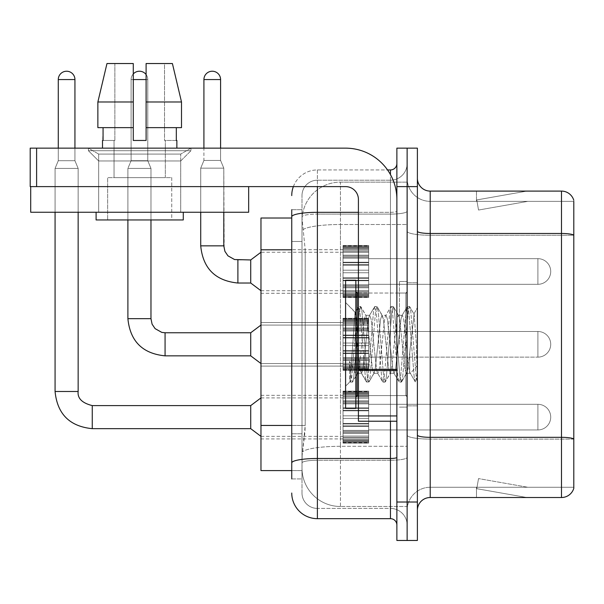 <?xml version="1.0" encoding="UTF-8"?>
<svg xmlns="http://www.w3.org/2000/svg" width="604" height="604" viewBox="0 0 604 604"><rect width="100%" height="100%" fill="white"/><g stroke="black" fill="none" stroke-linecap="round" stroke-linejoin="round"><path stroke-width="0.45" stroke-dasharray="3.02 2.27" d="M343.027 271.483L343.027 297.13L343.027 271.483M260.973 271.483L260.973 293.28L260.973 271.483M343.027 344.31L343.027 318.67L343.027 344.31M260.973 344.31L260.973 322.513L260.973 344.31M343.027 417.13L343.027 391.49L343.027 417.13M260.973 417.13L260.973 395.333L260.973 417.13M368.666 271.483L368.666 297.13L368.666 271.483M368.666 344.31L368.666 318.67L368.666 344.31M368.666 417.13L368.666 391.49L368.666 417.13M407.134 271.483L407.134 284.31L407.134 271.483M407.134 344.31L407.134 281.487L407.134 344.31M407.134 417.13L407.134 404.31L407.134 417.13M291.747 425.45L305.209 425.45L304.96 432.132L302.159 455.205L305.209 425.45L305.209 249.807L305.209 425.45L260.973 425.45L260.973 470.591M302.159 455.205L302 468.032A38.46 38.46 0 0 0 340.46 506.492L407.134 506.492L407.134 446.303L407.134 506.492L340.46 506.492L340.46 446.303L340.46 506.492A38.46 38.46 0 0 1 302 468.032L302.159 455.205M340.46 182.129L407.134 182.129L407.134 224.507L407.134 182.129L340.46 182.129A38.46 38.46 0 0 0 302.053 218.55L305.209 249.807L302.053 218.55A38.46 38.46 0 0 1 340.46 182.129L340.46 224.507L407.134 224.507L407.134 446.303L407.134 224.507L340.46 224.507L340.46 182.129A38.46 38.46 0 0 0 302.053 218.55M302 468.032L302.083 470.591L302 468.032A38.46 38.46 0 0 0 340.46 506.492M302.083 470.591L291.747 470.591L302.083 470.591M291.747 218.021L260.973 218.021L260.973 425.45M417.387 344.31L417.387 282.77L417.387 405.85L417.387 307.632L417.387 382.106L415.22 381.819L414.193 377.039L408.765 311.573L407.413 306.515L406.054 311.573L400.626 377.039L399.267 382.106L398.934 381.819L397.915 377.039L392.487 311.573L391.128 306.515L390.796 306.794L389.769 311.573L384.34 377.039L382.989 382.106L382.657 381.819L381.63 377.039L376.201 311.573L374.842 306.515L373.491 311.573L368.062 377.039L366.704 382.106L365.344 377.039L359.924 311.573L358.565 306.515L357.206 311.573L351.777 377.039L350.426 382.106L349.595 380.316L349.595 361.418L356.368 375.341L358.414 371.777L358.414 373.295L358.414 371.777C359.448 366.922 360.512 357.764 361.615 344.31C360.512 357.764 359.448 366.922 358.414 371.777L352.457 382.106L351.098 377.039L349.595 361.418L356.368 375.341L357.341 374.004L352.457 382.106L351.098 377.039L349.595 361.418L349.595 380.316L350.426 382.106L351.777 377.039L357.206 311.573L358.565 306.515L359.924 311.573L365.344 377.039L366.371 381.819L361.184 372.925L360.263 369.406L358.414 354.012L358.414 373.295L356.36 375.341L358.414 373.295L361.615 373.295L360.263 369.406L358.414 354.012L355.039 312.283L350.094 381.819L345.594 386.115L345.594 344.31L345.594 408.41L345.594 280.203L345.594 386.115L350.124 381.585L355.039 312.283L358.232 306.794L355.039 312.283L345.594 302.506L355.28 312.2L358.414 354.012L358.414 373.295L361.615 373.295L366.704 382.106L368.062 377.039L373.491 311.573L374.51 306.794L369.331 315.688L368.402 319.206L362.974 369.406L361.615 373.295L362.974 369.406L368.402 319.206L369.331 315.688L374.842 306.515L376.201 311.573L381.63 377.039L382.657 381.819L377.47 372.925L376.541 369.406L371.113 319.206L369.761 315.326L371.113 319.206L376.541 369.406L377.47 372.925L382.989 382.106L384.34 377.039L389.769 311.573L390.796 306.794L385.609 315.688L384.68 319.206L379.259 369.406L377.9 373.295L379.259 369.406L384.68 319.206L385.609 315.688L391.128 306.515L392.487 311.573L397.915 377.039L398.934 381.819L393.755 372.925L392.826 369.406L387.398 319.206L386.039 315.326L387.398 319.206L392.826 369.406L393.755 372.925L399.267 382.106L400.626 377.039L406.054 311.573L407.081 306.794L401.894 315.688L400.965 319.206L395.537 369.406L394.178 373.295L395.537 369.406L400.965 319.206L401.894 315.688L407.413 306.515L408.765 311.573L414.193 377.039L415.22 381.819L409.693 372.102C408.629 367.496 407.526 358.232 406.394 344.31L403.676 319.206L402.324 315.326L403.676 319.206L406.394 344.31C407.526 358.232 408.629 367.496 409.693 372.102L409.693 353.023L414.133 314.269L416.367 344.31L417.387 382L417.387 282.77L417.387 405.85L417.387 307.632L417.387 379.153L416.367 344.31L414.133 314.269L409.444 306.515L408.093 311.573L402.664 377.039L401.305 382.106L399.946 377.039L394.518 311.573L393.166 306.515L391.807 311.573L386.379 377.039L385.02 382.106L383.668 377.039L378.24 311.573L376.881 306.515L375.522 311.573L370.093 377.039L368.742 382.106L367.383 377.039L361.955 311.573L360.596 306.515L359.244 311.573L353.816 377.039L352.789 381.819L353.816 377.039L359.244 311.573L360.596 306.515L358.565 306.515L360.928 306.794L361.955 311.573L367.383 377.039L368.742 382.106L366.704 382.106L369.074 381.819L370.093 377.039L375.522 311.573L376.881 306.515L374.842 306.515L377.213 306.794L378.24 311.573L383.668 377.039L385.02 382.106L382.989 382.106L385.352 381.819L386.379 377.039L391.807 311.573L393.166 306.515L391.128 306.515L393.498 306.794L394.518 311.573L399.946 377.039L401.305 382.106L399.267 382.106L401.637 381.819L402.664 377.039L408.093 311.573L409.444 306.515L407.413 306.515L409.776 306.794L410.803 311.573L416.231 377.039L417.387 382L415.22 381.819L409.693 372.102L409.693 373.295L409.693 353.023L407.753 369.406L406.824 372.925L406.394 373.295L405.035 369.406L399.606 319.206L398.255 315.326L396.896 319.206L391.468 369.406L390.539 372.925L390.109 373.295L388.757 369.406L383.329 319.206L381.97 315.326L380.611 319.206L375.182 369.406L373.831 373.295L372.472 369.406L367.043 319.206L366.115 315.688L365.684 315.326L364.333 319.206L361.615 344.31L364.333 319.206L365.684 315.326L369.761 315.326L365.684 315.326L360.928 306.794L366.115 315.688L367.043 319.206L372.472 369.406L373.831 373.295L377.9 373.295L373.831 373.295L369.074 381.819L374.261 372.925L375.182 369.406L380.611 319.206L381.97 315.326L386.039 315.326L381.97 315.326L377.213 306.794L382.4 315.688L383.329 319.206L388.757 369.406L390.109 373.295L394.178 373.295L390.109 373.295L385.352 381.819L390.539 372.925L391.468 369.406L396.896 319.206L398.255 315.326L402.324 315.326L398.255 315.326L393.498 306.794L398.678 315.688L399.606 319.206L405.035 369.406L406.394 373.295L410.486 373.332L410.041 372.932L410.486 373.332L417.387 365.292L417.387 282.77L417.387 344.31M399.44 344.31L399.44 281.487L399.44 344.31M407.134 446.235L407.134 231.249L407.134 446.235M430.207 191.098L561.494 191.098A12.82 12.82 0 0 1 573.8 200.332A12.82 12.82 0 0 0 561.494 191.098L561.494 497.515A12.82 12.82 0 0 0 573.8 488.289L573.8 446.235L573.8 487.262L430.207 487.262L430.207 191.098A12.82 12.82 0 0 1 417.387 178.278L417.387 231.249L417.387 178.278M417.387 510.335L417.387 231.249L417.387 510.335A12.82 12.82 0 0 1 430.207 497.515L430.207 446.235L430.207 487.262L573.8 487.262L573.8 201.358L430.207 201.358A23.08 23.08 0 0 1 407.134 178.278L407.134 231.249L407.134 178.278A23.08 23.08 0 0 0 430.207 201.358L430.207 439.108A23.08 4.009 0 0 1 407.134 435.099A23.08 4.009 0 0 0 430.207 439.108L430.207 201.358A23.08 23.08 0 0 1 407.134 178.278M417.387 435.099A12.82 2.227 0 0 0 430.207 437.326L561.494 437.326A12.82 2.227 180 0 1 573.8 438.934L573.8 201.358L430.207 201.358M407.134 186.613L407.134 148.154L417.387 148.154L417.387 186.613L407.134 186.613L407.134 148.154L396.873 148.154L396.873 186.613L407.134 186.613L407.134 502.007L407.134 186.613M396.873 186.613L396.873 540.467L407.134 540.467L407.134 502.007L407.134 540.467L417.387 540.467L417.387 186.613M525.993 497.364A10.253 10.253 0 0 0 527.775 497.515L476.488 497.515L527.775 497.515A10.253 10.253 0 0 1 525.993 497.364A10.253 10.253 0 0 0 527.775 497.515A10.253 10.253 0 0 1 525.993 497.364A10.253 10.253 0 0 0 527.775 497.515A10.253 10.253 0 0 1 525.993 497.364A10.253 10.253 0 0 0 527.775 497.515A10.253 10.253 0 0 1 525.993 497.364A10.253 10.253 0 0 0 527.775 497.515A10.253 10.253 0 0 1 525.993 497.364A10.253 10.253 0 0 0 527.775 497.515A10.253 10.253 0 0 1 525.993 497.364A10.253 10.253 0 0 0 527.775 497.515A10.253 10.253 0 0 1 525.993 497.364A10.253 10.253 0 0 0 527.775 497.515A10.253 10.253 0 0 1 525.993 497.364A10.253 10.253 0 0 0 527.775 497.515A10.253 10.253 0 0 1 525.993 497.364L476.752 488.681L525.993 497.364M476.488 487.262L476.488 497.515L476.488 487.262L477.001 487.262L476.752 488.681L477.001 487.262L476.488 487.262L476.488 497.515L476.488 487.262L477.001 487.262L476.752 488.681L477.001 487.262L476.488 487.262L476.488 497.515L476.488 487.262L477.001 487.262L476.752 488.681L477.001 487.262L476.488 487.262L476.488 497.515L476.488 487.262L477.001 487.262L476.752 488.681L477.001 487.262L476.488 487.262L476.488 497.515L476.488 487.262L477.001 487.262L476.752 488.681L477.001 487.262L476.488 487.262L476.488 497.515L476.488 487.262L477.001 487.262L476.752 488.681L477.001 487.262L476.488 487.262L476.488 497.515L476.488 487.262L477.001 487.262L476.752 488.681L477.001 487.262L476.488 487.262L476.488 497.515L476.488 487.262L477.001 487.262L476.752 488.681L477.001 487.262L476.488 487.262L476.488 497.515L476.488 487.262L477.001 487.262L476.752 488.681L477.001 487.262L476.488 487.262M561.494 497.515L430.207 497.515M527.775 191.098L476.488 191.098L527.775 191.098A10.253 10.253 0 0 0 525.993 191.257A10.253 10.253 0 0 1 527.775 191.098A10.253 10.253 0 0 0 525.993 191.257A10.253 10.253 0 0 1 527.775 191.098A10.253 10.253 0 0 0 525.993 191.257A10.253 10.253 0 0 1 527.775 191.098A10.253 10.253 0 0 0 525.993 191.257A10.253 10.253 0 0 1 527.775 191.098A10.253 10.253 0 0 0 525.993 191.257A10.253 10.253 0 0 1 527.775 191.098A10.253 10.253 0 0 0 525.993 191.257A10.253 10.253 0 0 1 527.775 191.098A10.253 10.253 0 0 0 525.993 191.257A10.253 10.253 0 0 1 527.775 191.098A10.253 10.253 0 0 0 525.993 191.257A10.253 10.253 0 0 1 527.775 191.098A10.253 10.253 0 0 0 525.993 191.257A10.253 10.253 0 0 1 527.775 191.098M527.775 487.262L477.001 487.262L527.775 487.262L477.001 487.262L527.775 487.262L477.001 487.262L527.775 487.262L477.001 487.262L527.775 487.262L477.001 487.262L527.775 487.262L477.001 487.262L527.775 487.262L477.001 487.262L527.775 487.262L477.001 487.262L527.775 487.262L477.001 487.262L527.775 487.262L478.534 478.579L477.001 487.262L478.534 478.579L477.001 487.262L478.534 478.579L477.001 487.262L478.534 478.579L477.001 487.262L478.534 478.579L477.001 487.262L478.534 478.579L477.001 487.262L478.534 478.579L477.001 487.262L478.534 478.579L477.001 487.262L478.534 478.579L477.001 487.262L478.534 478.579L527.775 487.262M573.8 201.358L573.8 235.258L430.207 235.258A23.08 4.009 0 0 1 407.134 231.249A23.08 4.009 0 0 0 430.207 235.258L573.8 235.258M477.001 201.358L476.488 201.358L477.001 201.358L476.488 201.358L477.001 201.358L476.488 201.358L477.001 201.358L476.488 201.358L477.001 201.358L476.488 201.358L477.001 201.358L476.488 201.358L477.001 201.358L476.488 201.358L477.001 201.358L476.488 201.358L477.001 201.358L476.488 201.358L477.001 201.358L476.752 199.939L525.993 191.257L476.752 199.939L477.001 201.358L476.752 199.939L525.993 191.257L476.752 199.939L477.001 201.358L476.752 199.939L525.993 191.257L476.752 199.939L477.001 201.358L476.752 199.939L525.993 191.257L476.752 199.939L477.001 201.358L476.752 199.939L525.993 191.257L476.752 199.939L477.001 201.358L476.752 199.939L525.993 191.257L476.752 199.939L477.001 201.358L476.752 199.939L525.993 191.257L476.752 199.939L477.001 201.358L476.752 199.939L525.993 191.257L476.752 199.939L477.001 201.358L476.752 199.939L525.993 191.257L476.752 199.939L477.001 201.358L527.775 201.358L477.001 201.358L527.775 201.358L477.001 201.358L527.775 201.358L477.001 201.358L527.775 201.358L477.001 201.358L527.775 201.358L477.001 201.358L527.775 201.358L477.001 201.358L527.775 201.358L477.001 201.358L527.775 201.358L477.001 201.358L527.775 201.358L477.001 201.358L478.534 210.041L477.001 201.358M407.134 510.335A23.08 23.08 0 0 1 430.207 487.262A23.08 23.08 0 0 0 407.134 510.335A23.08 23.08 0 0 1 430.207 487.262M476.488 191.098L476.488 201.358L476.488 191.098M527.775 201.358L478.534 210.041L527.775 201.358M291.747 478.927L302 478.927L302 209.694L302 478.927L291.747 478.927L291.747 433.785L291.747 462.936A25.64 4.455 180 0 1 317.387 458.481L390.463 458.481L390.463 518.67A6.41 6.41 0 0 1 396.873 525.08L396.873 163.533L396.873 525.08M291.747 493.03A25.64 25.64 0 0 0 317.387 518.67L317.387 508.417A15.387 15.387 0 0 1 302 493.03L302 216.776L302 493.03A15.387 15.387 0 0 0 317.387 508.417L390.463 508.417L390.463 467.39L390.463 508.417L317.387 508.417L317.387 460.263L390.463 460.263L390.463 467.39L390.463 460.263A16.67 2.892 0 0 0 407.134 457.371L407.134 211.211L407.134 457.371A16.67 2.892 0 0 1 390.463 460.263L390.463 214.103L390.463 460.263L317.387 460.263L317.387 180.203L390.463 180.203A16.67 16.67 0 0 0 407.134 163.533L407.134 211.211L407.134 163.533A16.67 16.67 0 0 1 390.463 180.203L390.463 214.103L390.463 180.203A16.67 16.67 0 0 0 407.134 163.533M396.873 344.31L396.873 293.023L396.873 344.31M293.363 186.613A25.64 25.64 0 0 1 317.387 169.943L390.463 169.943A6.41 6.41 0 0 0 396.873 163.533A6.41 6.41 0 0 1 390.463 169.943L390.463 458.481A6.41 1.11 -0 0 0 396.873 457.371M317.387 518.67L390.463 518.67M302 195.59A15.387 15.387 0 0 1 317.387 180.203A15.387 15.387 0 0 0 302 195.59L302 216.776L302 195.59A15.387 15.387 0 0 1 317.387 180.203L317.387 169.943A25.64 25.64 0 0 0 291.747 195.59A25.64 25.64 0 0 1 317.387 169.943L387.549 169.943M291.747 241.472L291.747 433.785L291.747 216.776L291.747 241.472L302 241.472L291.747 241.472M291.747 209.694L302 209.694L291.747 209.694L291.747 462.936M317.387 180.203L390.463 180.203M407.134 525.08A16.67 16.67 0 0 0 390.463 508.417A16.67 16.67 0 0 1 407.134 525.08A16.67 16.67 0 0 0 390.463 508.417M407.134 429.95L537.9 429.95L537.9 417.13L537.9 429.95A12.82 12.82 0 0 0 550.72 417.13A12.82 12.82 0 0 0 537.9 404.31A12.82 12.82 0 0 1 550.72 417.13A12.82 12.82 0 0 1 537.9 429.95A12.82 12.82 0 0 0 550.72 417.13A12.82 12.82 0 0 0 537.9 404.31A12.82 12.82 0 0 1 550.72 417.13A12.82 12.82 0 0 1 537.9 429.95A12.82 12.82 0 0 0 550.72 417.13A12.82 12.82 0 0 0 537.9 404.31A12.82 12.82 0 0 1 550.72 417.13A12.82 12.82 0 0 1 537.9 429.95A12.82 12.82 0 0 0 550.72 417.13A12.82 12.82 0 0 0 537.9 404.31A12.82 12.82 0 0 1 550.72 417.13A12.82 12.82 0 0 1 537.9 429.95A12.82 12.82 0 0 0 550.72 417.13A12.82 12.82 0 0 0 537.9 404.31A12.82 12.82 0 0 1 550.72 417.13A12.82 12.82 0 0 1 537.9 429.95A12.82 12.82 0 0 0 550.72 417.13A12.82 12.82 0 0 0 537.9 404.31A12.82 12.82 0 0 1 550.72 417.13A12.82 12.82 0 0 1 537.9 429.95A12.82 12.82 0 0 0 550.72 417.13A12.82 12.82 0 0 0 537.9 404.31A12.82 12.82 0 0 1 550.72 417.13A12.82 12.82 0 0 1 537.9 429.95A12.82 12.82 0 0 0 550.72 417.13A12.82 12.82 0 0 0 537.9 404.31A12.82 12.82 0 0 1 550.72 417.13A12.82 12.82 0 0 1 537.9 429.95A12.82 12.82 0 0 0 550.72 417.13A12.82 12.82 0 0 0 537.9 404.31L537.9 429.95L537.9 404.31L537.9 429.95L537.9 404.31L537.9 429.95L537.9 404.31L537.9 429.95L537.9 404.31L537.9 429.95L537.9 404.31L537.9 429.95L537.9 404.31L537.9 429.95L537.9 404.31L537.9 429.95L537.9 404.31L537.9 429.95L537.9 404.31L537.9 429.95L537.9 404.31L537.9 429.95L537.9 404.31L537.9 429.95L537.9 404.31L537.9 429.95L537.9 404.31L537.9 429.95L537.9 404.31L537.9 429.95L537.9 404.31L537.9 429.95L537.9 404.31L407.134 404.31M74.941 148.154L74.941 79.562L74.941 160.717L74.941 79.562L74.941 160.717L74.941 79.562L74.941 160.717L74.941 79.562L74.941 160.717L74.941 79.562L74.941 160.717L74.941 79.562L74.941 160.717L74.941 79.562L74.941 160.717L74.941 79.562L58.278 79.562L74.941 79.562A8.335 8.335 0 0 0 66.614 71.227A8.335 8.335 0 0 0 58.278 79.562A8.335 8.335 0 0 1 66.614 71.227A8.335 8.335 0 0 1 74.941 79.562A8.335 8.335 0 0 0 66.614 71.227A8.335 8.335 0 0 0 58.278 79.562A8.335 8.335 0 0 1 66.614 71.227A8.335 8.335 0 0 1 74.941 79.562A8.335 8.335 0 0 0 66.614 71.227A8.335 8.335 0 0 0 58.278 79.562A8.335 8.335 0 0 1 66.614 71.227A8.335 8.335 0 0 1 74.941 79.562A8.335 8.335 0 0 0 66.614 71.227A8.335 8.335 0 0 0 58.278 79.562A8.335 8.335 0 0 1 66.614 71.227A8.335 8.335 0 0 1 74.941 79.562A8.335 8.335 0 0 0 66.614 71.227A8.335 8.335 0 0 0 58.278 79.562A8.335 8.335 0 0 1 66.614 71.227A8.335 8.335 0 0 1 74.941 79.562A8.335 8.335 0 0 0 66.614 71.227A8.335 8.335 0 0 0 58.278 79.562A8.335 8.335 0 0 1 66.614 71.227A8.335 8.335 0 0 1 74.941 79.562A8.335 8.335 0 0 0 66.614 71.227A8.335 8.335 0 0 0 58.278 79.562A8.335 8.335 0 0 1 66.614 71.227A8.335 8.335 0 0 1 74.941 79.562A8.335 8.335 0 0 0 66.614 71.227A8.335 8.335 0 0 0 58.278 79.562A8.335 8.335 0 0 1 66.614 71.227A8.335 8.335 0 0 1 74.941 79.562L74.941 160.717L58.278 160.717L74.941 160.717L58.278 160.717L74.941 160.717L58.278 160.717L74.941 160.717L58.278 160.717L74.941 160.717L58.278 160.717L74.941 160.717L58.278 160.717L74.941 160.717L58.278 160.717L74.941 160.717L58.278 160.717L74.941 160.717L58.278 160.717L74.941 160.717L58.278 160.717L74.941 160.717L58.278 160.717L74.941 160.717L58.278 160.717L74.941 160.717L58.278 160.717L74.941 160.717L58.278 160.717L74.941 160.717L58.278 160.717L74.941 160.717L58.278 160.717L74.941 160.717L78.15 168.41L55.07 168.41L78.15 168.41L55.07 168.41L78.15 168.41L55.07 168.41L78.15 168.41L55.07 168.41L78.15 168.41L55.07 168.41L78.15 168.41L55.07 168.41L78.15 168.41L55.07 168.41L78.15 168.41L55.07 168.41L78.15 168.41L55.07 168.41L78.15 168.41L55.07 168.41L78.15 168.41L55.07 168.41L78.15 168.41L55.07 168.41L78.15 168.41L55.07 168.41L78.15 168.41L55.07 168.41L78.15 168.41L55.07 168.41L78.15 168.41L55.07 168.41L78.15 168.41L78.15 391.49L78.15 168.41L78.15 391.49L78.15 168.41L78.15 391.49L78.15 168.41L78.15 391.49L78.15 168.41L78.15 391.49L78.15 168.41L78.15 391.49L78.15 168.41L78.15 391.49L78.15 168.41L78.15 391.49L78.15 168.41L78.15 212.253L78.15 186.613L55.07 186.613L78.15 186.613L55.07 186.613L78.15 186.613L55.07 186.613L78.15 186.613L55.07 186.613L78.15 186.613L55.07 186.613L78.15 186.613L55.07 186.613L78.15 186.613L55.07 186.613L78.15 186.613L55.07 186.613L78.15 186.613L55.07 186.613L78.15 186.613L55.07 186.613L78.15 186.613L55.07 186.613L78.15 186.613L55.07 186.613L78.15 186.613L55.07 186.613L78.15 186.613L55.07 186.613L78.15 186.613L55.07 186.613L78.15 186.613L55.07 186.613L78.15 186.613L55.07 186.613L78.15 186.613L78.15 212.253L78.15 186.613M250.72 428.666L260.973 436.36L250.72 428.666L92.253 428.666L250.72 428.666L260.973 436.36L250.72 428.666L92.253 428.666L250.72 428.666L260.973 436.36L250.72 428.666L92.253 428.666L250.72 428.666L260.973 436.36L250.72 428.666L92.253 428.666L250.72 428.666L260.973 436.36L250.72 428.666L92.253 428.666L250.72 428.666L260.973 436.36L250.72 428.666L92.253 428.666L250.72 428.666L260.973 436.36L250.72 428.666L92.253 428.666L250.72 428.666L260.973 436.36L250.72 428.666L92.253 428.666L92.253 417.13L92.253 428.666L250.72 428.666L250.72 405.594L250.72 428.666L250.72 405.594L250.72 428.666L250.72 405.594L250.72 428.666L250.72 405.594L250.72 428.666L250.72 405.594L250.72 428.666L250.72 405.594L250.72 428.666L250.72 405.594L250.72 428.666L250.72 405.594L250.72 428.666L250.72 405.594L250.72 428.666L250.72 405.594L250.72 428.666L250.72 405.594L250.72 428.666L250.72 405.594L250.72 428.666L250.72 405.594L250.72 428.666L250.72 405.594L250.72 428.666L250.72 405.594L250.72 428.666L250.72 405.594L250.72 417.13L250.72 405.594L92.253 405.594L92.253 428.666L92.253 405.594L92.253 428.666L92.253 405.594L92.253 428.666L92.253 405.594L92.253 428.666L92.253 405.594L92.253 428.666L92.253 405.594L92.253 428.666L92.253 405.594L92.253 428.666L92.253 405.594L92.253 428.666L92.253 405.594L92.253 428.666L92.253 405.594L92.253 428.666L92.253 405.594L92.253 428.666L92.253 405.594L92.253 428.666L92.253 405.594L92.253 428.666L92.253 405.594L92.253 428.666L92.253 405.594L92.253 428.666L92.253 405.594L250.72 405.594L260.973 397.9L343.027 397.9M55.07 391.49L55.07 168.41L66.614 168.41L55.07 168.41L55.07 391.49L55.07 168.41L55.07 391.49L55.07 168.41L55.07 391.49L55.07 168.41L55.07 391.49L55.07 168.41L55.07 391.49L55.07 168.41L55.07 391.49L55.07 168.41L55.07 391.49L55.07 168.41L55.07 391.49L78.127 391.49M74.941 79.562L58.278 79.562L58.278 160.717L66.614 160.717L58.278 160.717L55.07 168.41L55.07 212.253L55.07 186.613L55.07 212.253L78.15 212.253L55.07 212.253L78.15 212.253L55.07 212.253L55.07 186.613L55.07 212.253L78.15 212.253L55.07 212.253L78.15 212.253L55.07 212.253L55.07 186.613L55.07 212.253L78.15 212.253L55.07 212.253L78.15 212.253L55.07 212.253L55.07 186.613L55.07 212.253L78.15 212.253L55.07 212.253L78.15 212.253L55.07 212.253L55.07 186.613L55.07 212.253L78.15 212.253L55.07 212.253L78.15 212.253L55.07 212.253L55.07 186.613L55.07 212.253L78.15 212.253L55.07 212.253L78.15 212.253L55.07 212.253L55.07 186.613L55.07 212.253L78.15 212.253L55.07 212.253L78.15 212.253L55.07 212.253L55.07 186.613L55.07 212.253L78.15 212.253L55.07 212.253L78.15 212.253L55.07 212.253L55.07 186.613M343.027 442.249L343.027 440.694L343.027 443.125L343.027 442.249L368.666 442.249L368.666 439.901L343.027 439.901L343.027 441.456L343.027 439.901L368.666 439.901L368.666 443.125L368.666 439.901L368.666 441.456L368.666 439.901L343.027 439.901L343.027 440.694L368.666 440.694L368.666 443.125L368.666 438.912L368.666 441.456L368.666 439.901L343.027 439.901L343.027 441.456L343.027 438.912L343.027 441.456L368.666 441.456L368.666 437.59L368.666 443.125L368.666 436.08L368.666 441.456L368.666 439.901L343.027 439.901L368.666 439.901L368.666 443.125L368.666 436.08L368.666 441.456L368.666 439.901L343.027 439.901L343.027 440.694L368.666 440.694L368.666 443.125L368.666 433.446L368.666 441.456L368.666 439.901L343.027 439.901L343.027 441.456L368.666 441.456L368.666 432.487L368.666 443.125L368.666 430.41L368.666 441.456L368.666 439.901L343.027 439.901L368.666 439.901L368.666 443.125L368.666 430.41L368.666 441.456L368.666 439.901L343.027 439.901L343.027 442.249L368.666 442.249L368.666 443.125L368.666 426.379L368.666 441.456L368.666 439.901L343.027 439.901L343.027 441.456L343.027 439.901L368.666 439.901L368.666 443.125L368.666 425.88L368.666 441.456L368.666 439.901L343.027 439.901L343.027 437.59L343.027 438.912L368.666 438.912L368.666 423.442L368.666 443.125L368.666 418.413L368.666 441.456L368.666 439.901L343.027 439.901L368.666 439.901L368.666 443.125L368.666 415.846L368.666 441.456L368.666 439.901L343.027 439.901L343.027 440.694L368.666 440.694L368.666 443.125L368.666 439.901L368.666 443.125L368.666 441.486L368.666 443.125L368.666 442.249L343.027 442.249L343.027 440.694L368.666 440.694L368.666 439.901L368.666 441.456L368.666 410.32L368.666 441.456L368.666 439.901L343.027 439.901L343.027 441.456L368.666 441.456L368.666 410.32L368.666 442.249L343.027 442.249L343.027 443.125L343.027 441.486L343.027 443.125L368.666 443.125L368.666 441.486L368.666 443.125L343.027 443.125L343.027 440.694L343.027 443.125L343.027 441.486L368.666 441.486L343.027 441.486L343.027 443.125L368.666 443.125L343.027 443.125L343.027 442.249L368.666 442.249L343.027 442.249L343.027 439.901L368.666 439.901L368.666 441.456L368.666 408.387L368.666 441.456L368.666 439.901L343.027 439.901L343.027 440.694L368.666 440.694L343.027 440.694L343.027 443.125L343.027 441.486L368.666 441.486L343.027 441.486L343.027 443.125L368.666 443.125L343.027 443.125L343.027 442.249L368.666 442.249L343.027 442.249L343.027 439.901L343.027 441.456L368.666 441.456L368.666 407.881L368.666 438.912L343.027 438.912L343.027 441.456L343.027 439.901L368.666 439.901L368.666 440.694L343.027 440.694L368.666 440.694L343.027 440.694L343.027 443.125L343.027 441.486L368.666 441.486L343.027 441.486L343.027 443.125L368.666 443.125L343.027 443.125L343.027 442.249L368.666 442.249L343.027 442.249L343.027 439.901L343.027 440.694L368.666 440.694L343.027 440.694L343.027 443.125L343.027 441.486L368.666 441.486L343.027 441.486L343.027 443.125L368.666 443.125L343.027 443.125L343.027 442.249L368.666 442.249L343.027 442.249L343.027 436.08L343.027 437.59L368.666 437.59L368.666 402.891L368.666 437.59L343.027 437.59L343.027 438.912L368.666 438.912L343.027 438.912L343.027 441.456L368.666 441.456L343.027 441.456L343.027 439.901L368.666 439.901L368.666 441.456L343.027 441.456L343.027 436.08L343.027 437.409L343.027 436.08L368.666 436.08L368.666 437.409L368.666 402.891L368.666 437.409L368.666 436.08L343.027 436.08L343.027 437.59L368.666 437.59L343.027 437.59L343.027 438.912L368.666 438.912L343.027 438.912L343.027 441.456L368.666 441.456L343.027 441.456L343.027 439.901L343.027 440.694L368.666 440.694L343.027 440.694L343.027 443.125L343.027 441.486L368.666 441.486L343.027 441.486L343.027 443.125L368.666 443.125L343.027 443.125L343.027 442.249L368.666 442.249L343.027 442.249L343.027 433.446L343.027 437.409L368.666 437.409L368.666 401.773L368.666 437.409L343.027 437.409L343.027 436.08L368.666 436.08L343.027 436.08L343.027 437.59L368.666 437.59L343.027 437.59L343.027 438.912L368.666 438.912L343.027 438.912L343.027 441.456L368.666 441.456L343.027 441.456L343.027 439.901L368.666 439.901L343.027 439.901L343.027 440.694L368.666 440.694L343.027 440.694L343.027 443.125L343.027 441.486L368.666 441.486L343.027 441.486L343.027 443.125L368.666 443.125L343.027 443.125L343.027 442.249L368.666 442.249L343.027 442.249L343.027 432.487L343.027 433.446L368.666 433.446L368.666 400.814L368.666 433.446L343.027 433.446L343.027 437.409L368.666 437.409L343.027 437.409L343.027 436.08L368.666 436.08L343.027 436.08L343.027 437.59L368.666 437.59L343.027 437.59L343.027 438.912L368.666 438.912L343.027 438.912L343.027 441.456L368.666 441.456L343.027 441.456L343.027 439.901L368.666 439.901L368.666 440.694L343.027 440.694L343.027 443.125L343.027 441.486L368.666 441.486L343.027 441.486L343.027 443.125L368.666 443.125L343.027 443.125L343.027 442.249L368.666 442.249L343.027 442.249L343.027 439.901L343.027 440.694L368.666 440.694L343.027 440.694L343.027 443.125L343.027 441.486L368.666 441.486L343.027 441.486L343.027 443.125L368.666 443.125L343.027 443.125L343.027 442.249L368.666 442.249L343.027 442.249L343.027 430.41L343.027 432.487L368.666 432.487L368.666 396.851L368.666 432.487L343.027 432.487L343.027 433.446L368.666 433.446L343.027 433.446L343.027 437.409L368.666 437.409L343.027 437.409L343.027 436.08L368.666 436.08L343.027 436.08L343.027 437.59L368.666 437.59L343.027 437.59L343.027 438.912L368.666 438.912L343.027 438.912L343.027 441.456L368.666 441.456L343.027 441.456L343.027 439.901L368.666 439.901L368.666 441.456L343.027 441.456L343.027 430.41L343.027 431.369L343.027 430.41L368.666 430.41L368.666 431.369L368.666 396.851L368.666 431.369L368.666 430.41L343.027 430.41L343.027 432.487L368.666 432.487L343.027 432.487L343.027 433.446L368.666 433.446L343.027 433.446L343.027 437.409L368.666 437.409L343.027 437.409L343.027 436.08L368.666 436.08L343.027 436.08L343.027 437.59L368.666 437.59L343.027 437.59L343.027 438.912L368.666 438.912L343.027 438.912L343.027 441.456L343.027 439.901L343.027 440.694L368.666 440.694L343.027 440.694L343.027 443.125L343.027 441.486L368.666 441.486L343.027 441.486L343.027 443.125L368.666 443.125L343.027 443.125L343.027 442.249L368.666 442.249L343.027 442.249L343.027 426.379L343.027 431.369L368.666 431.369L368.666 396.669L368.666 431.369L343.027 431.369L343.027 430.41L368.666 430.41L343.027 430.41L343.027 432.487L368.666 432.487L343.027 432.487L343.027 433.446L368.666 433.446L343.027 433.446L343.027 437.409L368.666 437.409L343.027 437.409L343.027 436.08L368.666 436.08L343.027 436.08L343.027 437.59L368.666 437.59L343.027 437.59L343.027 438.912L368.666 438.912L343.027 438.912L343.027 441.456L368.666 441.456L343.027 441.456L343.027 439.901L368.666 439.901L343.027 439.901L343.027 440.694L368.666 440.694L343.027 440.694L343.027 443.125L343.027 441.486L368.666 441.486L343.027 441.486L343.027 443.125L368.666 443.125L343.027 443.125L343.027 442.249L368.666 442.249L343.027 442.249L343.027 425.88L343.027 426.379L368.666 426.379L368.666 395.348L368.666 426.379L343.027 426.379L343.027 431.369L368.666 431.369L343.027 431.369L343.027 430.41L368.666 430.41L343.027 430.41L343.027 432.487L368.666 432.487L343.027 432.487L343.027 433.446L368.666 433.446L343.027 433.446L343.027 437.409L368.666 437.409L343.027 437.409L343.027 436.08L368.666 436.08L343.027 436.08L343.027 437.59L368.666 437.59L343.027 437.59L343.027 438.912L368.666 438.912L343.027 438.912L343.027 441.456L368.666 441.456L343.027 441.456L343.027 439.901L368.666 439.901L368.666 440.694L343.027 440.694L368.666 440.694L343.027 440.694L343.027 443.125L343.027 441.486L368.666 441.486L343.027 441.486L343.027 443.125L368.666 443.125L343.027 443.125L343.027 442.249L368.666 442.249L343.027 442.249L343.027 439.901L343.027 440.694L368.666 440.694L343.027 440.694L343.027 443.125L343.027 441.486L368.666 441.486L343.027 441.486L343.027 443.125L368.666 443.125L343.027 443.125L343.027 442.249L368.666 442.249L343.027 442.249L343.027 423.442L343.027 425.88L368.666 425.88L368.666 392.804L368.666 425.88L343.027 425.88L343.027 426.379L368.666 426.379L343.027 426.379L343.027 431.369L368.666 431.369L343.027 431.369L343.027 430.41L368.666 430.41L343.027 430.41L343.027 432.487L368.666 432.487L343.027 432.487L343.027 433.446L368.666 433.446L343.027 433.446L343.027 437.409L368.666 437.409L343.027 437.409L343.027 436.08L368.666 436.08L343.027 436.08L343.027 437.59L368.666 437.59L343.027 437.59L343.027 438.912L368.666 438.912L343.027 438.912L343.027 441.456L368.666 441.456L343.027 441.456L343.027 439.901L368.666 439.901L368.666 441.456L343.027 441.456L343.027 423.442L343.027 423.94L343.027 423.442L368.666 423.442L368.666 423.94L368.666 391.135L368.666 423.94L368.666 423.442L343.027 423.442L343.027 425.88L368.666 425.88L343.027 425.88L343.027 426.379L368.666 426.379L343.027 426.379L343.027 431.369L368.666 431.369L343.027 431.369L343.027 430.41L368.666 430.41L343.027 430.41L343.027 432.487L368.666 432.487L343.027 432.487L343.027 433.446L368.666 433.446L343.027 433.446L343.027 437.409L368.666 437.409L343.027 437.409L343.027 436.08L368.666 436.08L343.027 436.08L343.027 437.59L368.666 437.59L343.027 437.59L343.027 438.912L368.666 438.912L343.027 438.912L343.027 441.456L368.666 441.456L343.027 441.456L343.027 439.901L343.027 440.694L368.666 440.694L343.027 440.694L343.027 443.125L343.027 441.486L368.666 441.486L343.027 441.486L343.027 443.125L368.666 443.125L343.027 443.125L343.027 442.249L368.666 442.249L343.027 442.249L343.027 418.413L343.027 423.94L368.666 423.94L368.666 391.135L368.666 423.94L343.027 423.94L343.027 423.442L368.666 423.442L343.027 423.442L343.027 425.88L368.666 425.88L343.027 425.88L343.027 426.379L368.666 426.379L343.027 426.379L343.027 431.369L368.666 431.369L343.027 431.369L343.027 430.41L368.666 430.41L343.027 430.41L343.027 432.487L368.666 432.487L343.027 432.487L343.027 433.446L368.666 433.446L343.027 433.446L343.027 437.409L368.666 437.409L343.027 437.409L343.027 436.08L368.666 436.08L343.027 436.08L343.027 437.59L368.666 437.59L343.027 437.59L343.027 438.912L368.666 438.912L343.027 438.912L343.027 441.456L368.666 441.456L343.027 441.456L343.027 439.901L368.666 439.901L343.027 439.901L343.027 440.694L368.666 440.694L343.027 440.694L343.027 443.125L343.027 441.486L368.666 441.486L343.027 441.486L343.027 443.125L368.666 443.125L343.027 443.125L343.027 442.249L368.666 442.249L343.027 442.249L343.027 415.846L343.027 418.413L368.666 418.413L368.666 391.135L368.666 418.413L343.027 418.413L368.666 418.413L343.027 418.413L343.027 423.94L368.666 423.94L343.027 423.94L343.027 423.442L368.666 423.442L343.027 423.442L343.027 425.88L368.666 425.88L343.027 425.88L343.027 426.379L368.666 426.379L343.027 426.379L343.027 431.369L368.666 431.369L343.027 431.369L343.027 430.41L368.666 430.41L343.027 430.41L343.027 432.487L368.666 432.487L343.027 432.487L343.027 433.446L368.666 433.446L343.027 433.446L343.027 437.409L368.666 437.409L343.027 437.409L343.027 436.08L368.666 436.08L343.027 436.08L343.027 437.59L368.666 437.59L343.027 437.59L343.027 438.912L368.666 438.912L343.027 438.912L343.027 441.456L368.666 441.456L343.027 441.456L343.027 439.901L368.666 439.901L368.666 440.694L343.027 440.694L343.027 443.125L343.027 441.486L368.666 441.486L343.027 441.486L343.027 443.125L368.666 443.125L343.027 443.125L343.027 442.249L368.666 442.249L343.027 442.249M343.027 410.32L343.027 415.846L343.027 410.32L343.027 410.826L343.027 410.32L368.666 410.32L368.666 410.826L368.666 391.135L368.666 415.846L368.666 391.135L368.666 410.826L368.666 410.32L343.027 410.32L343.027 415.846L368.666 415.846L343.027 415.846L368.666 415.846L343.027 415.846L343.027 408.387L343.027 410.826L368.666 410.826L368.666 391.135L368.666 410.826L343.027 410.826L343.027 410.32L368.666 410.32L343.027 410.32L343.027 415.846L368.666 415.846L343.027 415.846L368.666 415.846L343.027 415.846L343.027 418.413L368.666 418.413L343.027 418.413L368.666 418.413L343.027 418.413L343.027 407.881L343.027 408.387L368.666 408.387L368.666 391.135L368.666 408.387L343.027 408.387L343.027 410.826L368.666 410.826L343.027 410.826L343.027 410.32L368.666 410.32L343.027 410.32L343.027 415.846L368.666 415.846L343.027 415.846L368.666 415.846L343.027 415.846L343.027 418.413L368.666 418.413L343.027 418.413L368.666 418.413L343.027 418.413L343.027 423.94L368.666 423.94L343.027 423.94L343.027 402.891L343.027 407.881L368.666 407.881L368.666 391.135L368.666 407.881L343.027 407.881L343.027 408.387L368.666 408.387L343.027 408.387L343.027 410.826L368.666 410.826L343.027 410.826L343.027 410.32L368.666 410.32L343.027 410.32L343.027 415.846L368.666 415.846L343.027 415.846L368.666 415.846L343.027 415.846L343.027 418.413L368.666 418.413L343.027 418.413L368.666 418.413L343.027 418.413L343.027 423.94L368.666 423.94L343.027 423.94L343.027 423.442L368.666 423.442L343.027 423.442L343.027 402.891L343.027 403.849L343.027 402.891L368.666 402.891L368.666 403.849L368.666 391.135L368.666 403.849L368.666 402.891L343.027 402.891L343.027 407.881L368.666 407.881L343.027 407.881L343.027 408.387L368.666 408.387L343.027 408.387L343.027 410.826L368.666 410.826L343.027 410.826L343.027 410.32L368.666 410.32L343.027 410.32L343.027 415.846L368.666 415.846L343.027 415.846L368.666 415.846L343.027 415.846L343.027 418.413L368.666 418.413L343.027 418.413L368.666 418.413L343.027 418.413L343.027 423.94L368.666 423.94L343.027 423.94L343.027 423.442L368.666 423.442L343.027 423.442L343.027 425.88L368.666 425.88L343.027 425.88L343.027 401.773L343.027 403.849L368.666 403.849L368.666 391.135L368.666 403.849L343.027 403.849L343.027 402.891L368.666 402.891L343.027 402.891L343.027 407.881L368.666 407.881L343.027 407.881L343.027 408.387L368.666 408.387L343.027 408.387L343.027 410.826L368.666 410.826L343.027 410.826L343.027 410.32L368.666 410.32L343.027 410.32L343.027 415.846L368.666 415.846L343.027 415.846L368.666 415.846L343.027 415.846L343.027 418.413L368.666 418.413L343.027 418.413L368.666 418.413L343.027 418.413L343.027 423.94L368.666 423.94L343.027 423.94L343.027 423.442L368.666 423.442L343.027 423.442L343.027 425.88L368.666 425.88L343.027 425.88L343.027 426.379L368.666 426.379L343.027 426.379L343.027 400.814L343.027 401.773L368.666 401.773L368.666 391.135L368.666 401.773L343.027 401.773L343.027 403.849L368.666 403.849L343.027 403.849L343.027 402.891L368.666 402.891L343.027 402.891L343.027 407.881L368.666 407.881L343.027 407.881L343.027 408.387L368.666 408.387L343.027 408.387L343.027 410.826L368.666 410.826L343.027 410.826L343.027 410.32L368.666 410.32L343.027 410.32L343.027 415.846L368.666 415.846L343.027 415.846L368.666 415.846L343.027 415.846L343.027 418.413L368.666 418.413L343.027 418.413L368.666 418.413L343.027 418.413L343.027 423.94L368.666 423.94L343.027 423.94L343.027 423.442L368.666 423.442L343.027 423.442L343.027 425.88L368.666 425.88L343.027 425.88L343.027 426.379L368.666 426.379L343.027 426.379L343.027 431.369L368.666 431.369L343.027 431.369L343.027 396.851L343.027 400.814L368.666 400.814L368.666 391.135L368.666 400.814L343.027 400.814L343.027 401.773L368.666 401.773L343.027 401.773L343.027 403.849L368.666 403.849L343.027 403.849L343.027 402.891L368.666 402.891L343.027 402.891L343.027 407.881L368.666 407.881L343.027 407.881L343.027 408.387L368.666 408.387L343.027 408.387L343.027 410.826L368.666 410.826L343.027 410.826L343.027 410.32L368.666 410.32L343.027 410.32L343.027 415.846L368.666 415.846L343.027 415.846L368.666 415.846L343.027 415.846L343.027 418.413L368.666 418.413L343.027 418.413L368.666 418.413L343.027 418.413L343.027 423.94L368.666 423.94L343.027 423.94L343.027 423.442L368.666 423.442L343.027 423.442L343.027 425.88L368.666 425.88L343.027 425.88L343.027 426.379L368.666 426.379L343.027 426.379L343.027 431.369L368.666 431.369L343.027 431.369L343.027 430.41L368.666 430.41L343.027 430.41L343.027 396.851L343.027 398.179L343.027 396.851L368.666 396.851L368.666 398.179L368.666 391.135L368.666 398.179L368.666 396.851L343.027 396.851L343.027 400.814L368.666 400.814L343.027 400.814L343.027 401.773L368.666 401.773L343.027 401.773L343.027 403.849L368.666 403.849L343.027 403.849L343.027 402.891L368.666 402.891L343.027 402.891L343.027 407.881L368.666 407.881L343.027 407.881L343.027 408.387L368.666 408.387L343.027 408.387L343.027 410.826L368.666 410.826L343.027 410.826L343.027 410.32L368.666 410.32L343.027 410.32L343.027 415.846L368.666 415.846L343.027 415.846L368.666 415.846L343.027 415.846L343.027 418.413L368.666 418.413L343.027 418.413L368.666 418.413L343.027 418.413L343.027 423.94L368.666 423.94L343.027 423.94L343.027 423.442L368.666 423.442L343.027 423.442L343.027 425.88L368.666 425.88L343.027 425.88L343.027 426.379L368.666 426.379L343.027 426.379L343.027 431.369L368.666 431.369L343.027 431.369L343.027 430.41L368.666 430.41L343.027 430.41L343.027 432.487L368.666 432.487L343.027 432.487L343.027 396.669L343.027 398.179L368.666 398.179L368.666 391.135L368.666 398.179L343.027 398.179L343.027 396.851L368.666 396.851L343.027 396.851L343.027 400.814L368.666 400.814L343.027 400.814L343.027 401.773L368.666 401.773L343.027 401.773L343.027 403.849L368.666 403.849L343.027 403.849L343.027 402.891L368.666 402.891L343.027 402.891L343.027 407.881L368.666 407.881L343.027 407.881L343.027 408.387L368.666 408.387L343.027 408.387L343.027 410.826L368.666 410.826L343.027 410.826L343.027 410.32L368.666 410.32L343.027 410.32L343.027 415.846L368.666 415.846L343.027 415.846L368.666 415.846L343.027 415.846L343.027 418.413L368.666 418.413L343.027 418.413L368.666 418.413L343.027 418.413L343.027 423.94L368.666 423.94L343.027 423.94L343.027 423.442L368.666 423.442L343.027 423.442L343.027 425.88L368.666 425.88L343.027 425.88L343.027 426.379L368.666 426.379L343.027 426.379L343.027 431.369L368.666 431.369L343.027 431.369L343.027 430.41L368.666 430.41L343.027 430.41L343.027 432.487L368.666 432.487L343.027 432.487L343.027 433.446L368.666 433.446L343.027 433.446L343.027 395.348L343.027 396.669L368.666 396.669L368.666 391.135L368.666 396.669L343.027 396.669L343.027 398.179L368.666 398.179L343.027 398.179L343.027 396.851L368.666 396.851L343.027 396.851L343.027 400.814L368.666 400.814L343.027 400.814L343.027 401.773L368.666 401.773L343.027 401.773L343.027 403.849L368.666 403.849L343.027 403.849L343.027 402.891L368.666 402.891L343.027 402.891L343.027 407.881L368.666 407.881L343.027 407.881L343.027 408.387L368.666 408.387L343.027 408.387L343.027 410.826L368.666 410.826L343.027 410.826L343.027 410.32L368.666 410.32L343.027 410.32L343.027 415.846L368.666 415.846L343.027 415.846L368.666 415.846L343.027 415.846L343.027 418.413L368.666 418.413L343.027 418.413L368.666 418.413L343.027 418.413L343.027 423.94L368.666 423.94L343.027 423.94L343.027 423.442L368.666 423.442L343.027 423.442L343.027 425.88L368.666 425.88L343.027 425.88L343.027 426.379L368.666 426.379L343.027 426.379L343.027 431.369L368.666 431.369L343.027 431.369L343.027 430.41L368.666 430.41L343.027 430.41L343.027 432.487L368.666 432.487L343.027 432.487L343.027 433.446L368.666 433.446L343.027 433.446L343.027 437.409L368.666 437.409L343.027 437.409L343.027 392.804L343.027 395.348L368.666 395.348L368.666 391.135L368.666 395.348L343.027 395.348L343.027 396.669L368.666 396.669L343.027 396.669L343.027 398.179L368.666 398.179L343.027 398.179L343.027 396.851L368.666 396.851L343.027 396.851L343.027 400.814L368.666 400.814L343.027 400.814L343.027 401.773L368.666 401.773L343.027 401.773L343.027 403.849L368.666 403.849L343.027 403.849L343.027 402.891L368.666 402.891L343.027 402.891L343.027 407.881L368.666 407.881L343.027 407.881L343.027 408.387L368.666 408.387L343.027 408.387L343.027 410.826L368.666 410.826L343.027 410.826L343.027 410.32L368.666 410.32L343.027 410.32L343.027 415.846L368.666 415.846L343.027 415.846L368.666 415.846L343.027 415.846L343.027 418.413L368.666 418.413L343.027 418.413L368.666 418.413L343.027 418.413L343.027 423.94L368.666 423.94L343.027 423.94L343.027 423.442L368.666 423.442L343.027 423.442L343.027 425.88L368.666 425.88L343.027 425.88L343.027 426.379L368.666 426.379L343.027 426.379L343.027 431.369L368.666 431.369L343.027 431.369L343.027 430.41L368.666 430.41L343.027 430.41L343.027 432.487L368.666 432.487L343.027 432.487L343.027 433.446L368.666 433.446L343.027 433.446L343.027 437.409L368.666 437.409L343.027 437.409L343.027 436.08L368.666 436.08L343.027 436.08L343.027 437.59L343.027 391.135L343.027 394.359L343.027 391.135L343.027 392.774L368.666 392.804L368.666 391.135L368.666 394.359L368.666 391.135L368.666 392.774L343.027 392.774L368.666 392.774L343.027 392.804L343.027 395.348L368.666 395.348L343.027 395.348L343.027 396.669L368.666 396.669L343.027 396.669L343.027 398.179L368.666 398.179L343.027 398.179L343.027 396.851L368.666 396.851L343.027 396.851L343.027 400.814L368.666 400.814L343.027 400.814L343.027 401.773L368.666 401.773L343.027 401.773L343.027 403.849L368.666 403.849L343.027 403.849L343.027 402.891L368.666 402.891L343.027 402.891L343.027 407.881L368.666 407.881L343.027 407.881L343.027 408.387L368.666 408.387L343.027 408.387L343.027 410.826L368.666 410.826L343.027 410.826L343.027 410.32L368.666 410.32L343.027 410.32L343.027 415.846L368.666 415.846L343.027 415.846L368.666 415.846L343.027 415.846L343.027 418.413L368.666 418.413L343.027 418.413L368.666 418.413L343.027 418.413L343.027 423.94L368.666 423.94L343.027 423.94L343.027 423.442L368.666 423.442L343.027 423.442L343.027 425.88L368.666 425.88L343.027 425.88L343.027 426.379L368.666 426.379L343.027 426.379L343.027 431.369L368.666 431.369L343.027 431.369L343.027 430.41L368.666 430.41L343.027 430.41L343.027 432.487L368.666 432.487L343.027 432.487L343.027 433.446L368.666 433.446L343.027 433.446L343.027 437.409L368.666 437.409L343.027 437.409L343.027 436.08L368.666 436.08L343.027 436.08L343.027 437.59L368.666 437.59L343.027 437.59L343.027 391.135L368.666 391.135L343.027 391.135L343.027 392.011L368.666 392.011L343.027 392.011L343.027 393.566L368.666 393.566L343.027 393.566L343.027 394.359L368.666 394.359L343.027 394.359L343.027 391.135L343.027 392.774L368.666 392.804L343.027 392.774L368.666 392.774L343.027 392.804L343.027 395.348L368.666 395.348L343.027 395.348L343.027 396.669L368.666 396.669L343.027 396.669L343.027 398.179L368.666 398.179L343.027 398.179L343.027 396.851L368.666 396.851L343.027 396.851L343.027 400.814L368.666 400.814L343.027 400.814L343.027 401.773L368.666 401.773L343.027 401.773L343.027 403.849L368.666 403.849L343.027 403.849L343.027 402.891L368.666 402.891L343.027 402.891L343.027 407.881L368.666 407.881L343.027 407.881L343.027 408.387L368.666 408.387L343.027 408.387L343.027 410.826L368.666 410.826L343.027 410.826L343.027 410.32L368.666 410.32L343.027 410.32L343.027 415.846L368.666 415.846L343.027 415.846L368.666 415.846L343.027 415.846L343.027 418.413L368.666 418.413L343.027 418.413L368.666 418.413L343.027 418.413L343.027 423.94L368.666 423.94L343.027 423.94L343.027 423.442L368.666 423.442L343.027 423.442L343.027 425.88L368.666 425.88L343.027 425.88L343.027 426.379L368.666 426.379L343.027 426.379L343.027 431.369L368.666 431.369L343.027 431.369L343.027 430.41L368.666 430.41L343.027 430.41L343.027 432.487L368.666 432.487L343.027 432.487L343.027 433.446L368.666 433.446L343.027 433.446L343.027 437.409L368.666 437.409L343.027 437.409L343.027 436.08L368.666 436.08L343.027 436.08L343.027 437.59L368.666 437.59L343.027 437.59L343.027 438.912L368.666 438.912L343.027 438.912L343.027 441.456L343.027 391.135L368.666 391.135L343.027 391.135L343.027 392.011L368.666 392.011L343.027 392.011L343.027 393.566L368.666 393.566L343.027 393.566L343.027 394.359L368.666 394.359L343.027 394.359L343.027 391.135L343.027 392.774L368.666 392.804L343.027 392.774L368.666 392.774L343.027 392.804L343.027 395.348L368.666 395.348L343.027 395.348L343.027 396.669L368.666 396.669L343.027 396.669L343.027 398.179L368.666 398.179L343.027 398.179L343.027 396.851L368.666 396.851L343.027 396.851L343.027 400.814L368.666 400.814L343.027 400.814L343.027 401.773L368.666 401.773L343.027 401.773L343.027 403.849L368.666 403.849L343.027 403.849L343.027 402.891L368.666 402.891L343.027 402.891L343.027 407.881L368.666 407.881L343.027 407.881L343.027 408.387L368.666 408.387L343.027 408.387L343.027 410.826L368.666 410.826L343.027 410.826L343.027 410.32L368.666 410.32L343.027 410.32L343.027 415.846L368.666 415.846L343.027 415.846L368.666 415.846L343.027 415.846L343.027 418.413L368.666 418.413L343.027 418.413L368.666 418.413L343.027 418.413L343.027 423.94L368.666 423.94L343.027 423.94L343.027 423.442L368.666 423.442L343.027 423.442L343.027 425.88L368.666 425.88L343.027 425.88L343.027 426.379L368.666 426.379L343.027 426.379L343.027 431.369L368.666 431.369L343.027 431.369L343.027 430.41L368.666 430.41L343.027 430.41L343.027 432.487L368.666 432.487L343.027 432.487L343.027 433.446L368.666 433.446L343.027 433.446L343.027 437.409L368.666 437.409L343.027 437.409L343.027 436.08L368.666 436.08L343.027 436.08L343.027 437.59L368.666 437.59L343.027 437.59L343.027 438.912L368.666 438.912L343.027 438.912L343.027 441.456L368.666 441.456L343.027 441.456L343.027 391.135L368.666 391.135L343.027 391.135L343.027 392.011L368.666 392.011L343.027 392.011L343.027 393.566L368.666 393.566L343.027 393.566L343.027 394.359L368.666 394.359L343.027 394.359L343.027 391.135L343.027 392.774L368.666 392.804L343.027 392.774L368.666 392.774L343.027 392.804L343.027 395.348L368.666 395.348L343.027 395.348L343.027 396.669L368.666 396.669L343.027 396.669L343.027 398.179L368.666 398.179L343.027 398.179L343.027 396.851L368.666 396.851L343.027 396.851L343.027 400.814L368.666 400.814L343.027 400.814L343.027 401.773L368.666 401.773L343.027 401.773L343.027 403.849L368.666 403.849L343.027 403.849L343.027 402.891L368.666 402.891L343.027 402.891L343.027 407.881L368.666 407.881L343.027 407.881L343.027 408.387L368.666 408.387L343.027 408.387L343.027 410.826L368.666 410.826L343.027 410.826L343.027 410.32L368.666 410.32L343.027 410.32L343.027 415.846L368.666 415.846L343.027 415.846L368.666 415.846L343.027 415.846L343.027 418.413L368.666 418.413L343.027 418.413L368.666 418.413L343.027 418.413L343.027 423.94L368.666 423.94L343.027 423.94L343.027 423.442L368.666 423.442L343.027 423.442L343.027 425.88L368.666 425.88L343.027 425.88L343.027 426.379L368.666 426.379L343.027 426.379L343.027 431.369L368.666 431.369L343.027 431.369L343.027 430.41L368.666 430.41L343.027 430.41L343.027 432.487L368.666 432.487L343.027 432.487L343.027 433.446L368.666 433.446L343.027 433.446L343.027 437.409L368.666 437.409L343.027 437.409L343.027 436.08L368.666 436.08L343.027 436.08L343.027 437.59L368.666 437.59L343.027 437.59L343.027 438.912L368.666 438.912L343.027 438.912L343.027 441.456L368.666 441.456L343.027 441.456L343.027 439.901L368.666 439.901L368.666 441.456L343.027 441.456L343.027 391.135L368.666 391.135L343.027 391.135L343.027 392.011L368.666 392.011L343.027 392.011L343.027 393.566L368.666 393.566L343.027 393.566L343.027 394.359L368.666 394.359L343.027 394.359L343.027 391.135L343.027 392.774L368.666 392.804L343.027 392.774L368.666 392.774L343.027 392.804L343.027 395.348L368.666 395.348L343.027 395.348L343.027 396.669L368.666 396.669L343.027 396.669L343.027 398.179L368.666 398.179L343.027 398.179L343.027 396.851L368.666 396.851L343.027 396.851L343.027 400.814L368.666 400.814L343.027 400.814L343.027 401.773L368.666 401.773L343.027 401.773L343.027 403.849L368.666 403.849L343.027 403.849L343.027 402.891L368.666 402.891L343.027 402.891L343.027 407.881L368.666 407.881L343.027 407.881L343.027 408.387L368.666 408.387L343.027 408.387L343.027 410.826L368.666 410.826L343.027 410.826L343.027 410.32L368.666 410.32L343.027 410.32M133.28 73.937A8.335 8.335 0 0 0 131.098 79.562A8.335 8.335 0 0 1 139.433 71.227A8.335 8.335 0 0 1 147.769 79.562A8.335 8.335 0 0 0 139.433 71.227A8.335 8.335 0 0 0 131.098 79.562A8.335 8.335 0 0 1 139.433 71.227A8.335 8.335 0 0 1 147.769 79.562A8.335 8.335 0 0 0 139.433 71.227A8.335 8.335 0 0 0 131.098 79.562A8.335 8.335 0 0 1 139.433 71.227A8.335 8.335 0 0 1 147.769 79.562A8.335 8.335 0 0 0 139.433 71.227A8.335 8.335 0 0 0 131.098 79.562A8.335 8.335 0 0 1 139.433 71.227A8.335 8.335 0 0 1 147.769 79.562A8.335 8.335 0 0 0 139.433 71.227A8.335 8.335 0 0 0 131.098 79.562A8.335 8.335 0 0 1 139.433 71.227A8.335 8.335 0 0 1 147.769 79.562A8.335 8.335 0 0 0 139.433 71.227A8.335 8.335 0 0 0 131.098 79.562A8.335 8.335 0 0 1 139.433 71.227A8.335 8.335 0 0 1 147.769 79.562A8.335 8.335 0 0 0 139.433 71.227A8.335 8.335 0 0 0 131.098 79.562A8.335 8.335 0 0 1 139.433 71.227A8.335 8.335 0 0 1 147.769 79.562A8.335 8.335 0 0 0 139.433 71.227A8.335 8.335 0 0 0 131.098 79.562A8.335 8.335 0 0 1 139.433 71.227A8.335 8.335 0 0 1 147.769 79.562L147.769 160.717L131.098 160.717L147.769 160.717L131.098 160.717L147.769 160.717L131.098 160.717L147.769 160.717L131.098 160.717L147.769 160.717L131.098 160.717L147.769 160.717L131.098 160.717L147.769 160.717L131.098 160.717L147.769 160.717L131.098 160.717L147.769 160.717L131.098 160.717L147.769 160.717L131.098 160.717L147.769 160.717L131.098 160.717L147.769 160.717L131.098 160.717L147.769 160.717L131.098 160.717L147.769 160.717L131.098 160.717L147.769 160.717L131.098 160.717L147.769 160.717L150.97 168.41L127.897 168.41L150.97 168.41L127.897 168.41L150.97 168.41L127.897 168.41L150.97 168.41L127.897 168.41L150.97 168.41L127.897 168.41L150.97 168.41L127.897 168.41L150.97 168.41L127.897 168.41L150.97 168.41L127.897 168.41L150.97 168.41L127.897 168.41L150.97 168.41L127.897 168.41L150.97 168.41L127.897 168.41L150.97 168.41L127.897 168.41L150.97 168.41L127.897 168.41L150.97 168.41L127.897 168.41L150.97 168.41L127.897 168.41L150.97 168.41L150.97 318.67L127.897 318.67L150.97 318.67L127.897 318.67L150.97 318.67L127.897 318.67L150.97 318.67L127.897 318.67L150.97 318.67L127.897 318.67L150.97 318.67L127.897 318.67L150.97 318.67L127.897 318.67L150.97 318.67L127.897 318.67L150.97 318.67L127.897 318.67L150.97 318.67L127.897 318.67L150.97 318.67L127.897 318.67L150.97 318.67L127.897 318.67L150.97 318.67L127.897 318.67L150.97 318.67L127.897 318.67L150.97 318.67L127.897 318.67L150.97 318.67L127.897 318.67L127.897 168.41L139.433 168.41L127.897 168.41L131.098 160.717L139.433 160.717L131.098 160.717L127.897 168.41L127.897 318.67L127.897 168.41L131.098 160.717L127.897 168.41L127.897 318.67L127.897 168.41L131.098 160.717L127.897 168.41L127.897 318.67L127.897 168.41L131.098 160.717L127.897 168.41L127.897 318.67L127.897 168.41L131.098 160.717L127.897 168.41L127.897 318.67L127.897 168.41L131.098 160.717L127.897 168.41L127.897 318.67L127.897 168.41L131.098 160.717L127.897 168.41L127.897 318.67L127.897 168.41L131.098 160.717L127.897 168.41L127.897 219.947M537.9 357.13A12.82 12.82 0 0 0 550.72 344.31A12.82 12.82 0 0 0 537.9 331.49A12.82 12.82 0 0 1 550.72 344.31A12.82 12.82 0 0 1 537.9 357.13A12.82 12.82 0 0 0 550.72 344.31A12.82 12.82 0 0 0 537.9 331.49A12.82 12.82 0 0 1 550.72 344.31A12.82 12.82 0 0 1 537.9 357.13A12.82 12.82 0 0 0 550.72 344.31A12.82 12.82 0 0 0 537.9 331.49A12.82 12.82 0 0 1 550.72 344.31A12.82 12.82 0 0 1 537.9 357.13A12.82 12.82 0 0 0 550.72 344.31A12.82 12.82 0 0 0 537.9 331.49A12.82 12.82 0 0 1 550.72 344.31A12.82 12.82 0 0 1 537.9 357.13A12.82 12.82 0 0 0 550.72 344.31A12.82 12.82 0 0 0 537.9 331.49A12.82 12.82 0 0 1 550.72 344.31A12.82 12.82 0 0 1 537.9 357.13A12.82 12.82 0 0 0 550.72 344.31A12.82 12.82 0 0 0 537.9 331.49A12.82 12.82 0 0 1 550.72 344.31A12.82 12.82 0 0 1 537.9 357.13A12.82 12.82 0 0 0 550.72 344.31A12.82 12.82 0 0 0 537.9 331.49A12.82 12.82 0 0 1 550.72 344.31A12.82 12.82 0 0 1 537.9 357.13A12.82 12.82 0 0 0 550.72 344.31A12.82 12.82 0 0 0 537.9 331.49A12.82 12.82 0 0 1 550.72 344.31A12.82 12.82 0 0 1 537.9 357.13L537.9 331.49L537.9 357.13L537.9 331.49L537.9 357.13L537.9 331.49L537.9 357.13L537.9 331.49L537.9 357.13L537.9 331.49L537.9 357.13L537.9 331.49L537.9 357.13L537.9 331.49L537.9 357.13L537.9 331.49L537.9 357.13L537.9 331.49L537.9 357.13L537.9 331.49L537.9 357.13L537.9 331.49L537.9 357.13L537.9 331.49L537.9 357.13L537.9 331.49L537.9 357.13L537.9 331.49L537.9 357.13L537.9 331.49L537.9 357.13L537.9 331.49L537.9 357.13L368.666 357.13L537.9 357.13M165.073 332.789L165.073 355.847L250.72 355.847L260.973 363.54L250.72 355.847L165.073 355.847L250.72 355.847L260.973 363.54L250.72 355.847L165.073 355.847L250.72 355.847L260.973 363.54L250.72 355.847L165.073 355.847L250.72 355.847L260.973 363.54L250.72 355.847L165.073 355.847L250.72 355.847L260.973 363.54L250.72 355.847L165.073 355.847L250.72 355.847L260.973 363.54L250.72 355.847L165.073 355.847L250.72 355.847L260.973 363.54L250.72 355.847L165.073 355.847L165.073 344.31L165.073 355.847L250.72 355.847L250.72 332.766L250.72 355.847L250.72 332.766L250.72 355.847L250.72 332.766L250.72 355.847L250.72 332.766L250.72 355.847L250.72 332.766L250.72 355.847L250.72 332.766L250.72 355.847L250.72 332.766L250.72 355.847L250.72 332.766L250.72 355.847L250.72 332.766L250.72 355.847L250.72 332.766L250.72 355.847L250.72 332.766L250.72 355.847L250.72 332.766L250.72 355.847L250.72 332.766L250.72 355.847L250.72 332.766L250.72 355.847L250.72 332.766L250.72 344.31L250.72 332.766L165.073 332.766L165.073 355.847L165.073 332.766L165.073 355.847L165.073 332.766L165.073 355.847L165.073 332.766L165.073 355.847L165.073 332.766L165.073 355.847L165.073 332.766L165.073 355.847L165.073 332.766L165.073 355.847L165.073 332.766L165.073 355.847L165.073 332.766L165.073 355.847L165.073 332.766L165.073 355.847L165.073 332.766L165.073 355.847L165.073 332.766L165.073 355.847L165.073 332.766L165.073 355.847L165.073 332.766L165.073 355.847L165.073 332.766L161.774 332.381L155.1 328.636L152.087 324.167L150.97 318.67L150.97 168.41L147.769 160.717L150.97 168.41L150.97 318.67L152.087 324.167L155.1 328.636L161.774 332.381L165.073 332.766L250.72 332.766L260.973 325.08L343.027 325.08L260.973 325.08L343.027 325.08L260.973 325.08L343.027 325.08L260.973 325.08L343.027 325.08L260.973 325.08L343.027 325.08L260.973 325.08L343.027 325.08L260.973 325.08L343.027 325.08L260.973 325.08L343.027 325.08L260.973 325.08L250.72 332.766L165.073 332.766L161.774 332.381L155.1 328.636L152.087 324.167L150.97 318.67L150.97 168.41L147.769 160.717L150.97 168.41L150.97 318.67L152.087 324.167L155.1 328.636L161.774 332.381L165.073 332.766L250.72 332.766L260.973 325.08L250.72 332.766L165.073 332.766L161.774 332.381L155.1 328.636L152.087 324.167L150.97 318.67L150.97 168.41L147.769 160.717L150.97 168.41L150.97 318.67L152.087 324.167L155.1 328.636L161.774 332.381L165.073 332.766L250.72 332.766L260.973 325.08L250.72 332.766L165.073 332.766L161.774 332.381L155.1 328.636L152.087 324.167L150.97 318.67L150.97 168.41L147.769 160.717L150.97 168.41L150.97 318.67L152.087 324.167L155.1 328.636L161.774 332.381L165.073 332.766L250.72 332.766L260.973 325.08L250.72 332.766L165.073 332.766L161.774 332.381L155.1 328.636L152.087 324.167L150.97 318.67L150.97 168.41L147.769 160.717L150.97 168.41L150.97 318.67L152.087 324.167L155.1 328.636L161.774 332.381L165.073 332.766L250.72 332.766L260.973 325.08L250.72 332.766L165.073 332.766L161.774 332.381L155.1 328.636L152.087 324.167L150.97 318.67L150.97 168.41L147.769 160.717L150.97 168.41L150.97 318.67L152.087 324.167L155.1 328.636L161.774 332.381L165.073 332.766L250.72 332.766L260.973 325.08L250.72 332.766L165.073 332.766L161.774 332.381L155.1 328.636L152.087 324.167L150.97 318.67L150.97 168.41L147.769 160.717L150.97 168.41L150.97 318.67L152.087 324.167L155.1 328.636L161.774 332.381L165.073 332.766L250.72 332.766L260.973 325.08L250.72 332.766L165.073 332.766L161.774 332.381L155.1 328.636L152.087 324.167L150.97 318.67M146.1 74.556A8.335 8.335 0 0 1 147.769 79.562L131.098 79.562L131.098 160.717L131.098 79.562L131.098 160.717L131.098 79.562L131.098 160.717L131.098 79.562L131.098 160.717L131.098 79.562L131.098 160.717L131.098 79.562L131.098 160.717L131.098 79.562L131.098 160.717L131.098 79.562L131.098 160.717L131.098 79.562L147.769 79.562L147.769 160.717L150.97 168.41L150.97 219.947M343.027 369.429L343.027 367.874L343.027 370.305L343.027 369.429L368.666 369.429L368.666 367.081L343.027 367.081L343.027 368.636L343.027 367.081L368.666 367.081L368.666 370.305L368.666 367.081L368.666 368.636L368.666 367.081L343.027 367.081L343.027 367.874L368.666 367.874L368.666 370.305L368.666 366.092L368.666 368.636L368.666 367.081L343.027 367.081L343.027 368.636L343.027 366.092L343.027 368.636L368.666 368.636L368.666 364.771L368.666 370.305L368.666 363.261L368.666 368.636L368.666 367.081L343.027 367.081L368.666 367.081L368.666 370.305L368.666 363.261L368.666 368.636L368.666 367.081L343.027 367.081L343.027 367.874L368.666 367.874L368.666 370.305L368.666 360.626L368.666 368.636L368.666 367.081L343.027 367.081L343.027 368.636L368.666 368.636L368.666 359.667L368.666 370.305L368.666 357.591L368.666 368.636L368.666 367.081L343.027 367.081L368.666 367.081L368.666 370.305L368.666 357.591L368.666 368.636L368.666 367.081L343.027 367.081L343.027 369.429L368.666 369.429L368.666 370.305L368.666 353.559L368.666 368.636L368.666 367.081L343.027 367.081L343.027 368.636L343.027 367.081L368.666 367.081L368.666 370.305L368.666 353.053L368.666 368.636L368.666 367.081L343.027 367.081L343.027 364.771L343.027 366.092L368.666 366.092L368.666 350.614L368.666 370.305L368.666 345.594L368.666 368.636L368.666 367.081L343.027 367.081L368.666 367.081L368.666 370.305L368.666 343.027L368.666 368.636L368.666 367.081L343.027 367.081L343.027 367.874L368.666 367.874L368.666 370.305L368.666 368.666L368.666 370.305L368.666 369.429L343.027 369.429L343.027 367.874L368.666 367.874L368.666 367.081L368.666 369.429L343.027 369.429L343.027 370.305L343.027 368.666L343.027 370.305L368.666 370.305L368.666 368.666L368.666 370.305L343.027 370.305L343.027 367.874L343.027 370.305L343.027 368.666L368.666 368.666L343.027 368.666L343.027 370.305L368.666 370.305L343.027 370.305L343.027 369.429L368.666 369.429L343.027 369.429L343.027 367.081L343.027 368.636L368.666 368.636L368.666 337.493L368.666 368.636L368.666 337.493L368.666 368.636L368.666 367.081L343.027 367.081L368.666 367.081L368.666 367.874L343.027 367.874L368.666 367.874L343.027 367.874L343.027 370.305L343.027 368.666L368.666 368.666L343.027 368.666L343.027 370.305L368.666 370.305L343.027 370.305L343.027 369.429L368.666 369.429L343.027 369.429L343.027 367.081L343.027 367.874L368.666 367.874L343.027 367.874L343.027 370.305L343.027 368.666L368.666 368.666L343.027 368.666L343.027 370.305L368.666 370.305L343.027 370.305L343.027 369.429L368.666 369.429L343.027 369.429L343.027 367.081L343.027 368.636L368.666 368.636L368.666 335.56L368.666 366.092L343.027 366.092L343.027 368.636L343.027 367.081L368.666 367.081L368.666 368.636L343.027 368.636L343.027 363.261L343.027 364.771L368.666 364.771L368.666 335.054L368.666 364.771L343.027 364.771L343.027 366.092L368.666 366.092L343.027 366.092L343.027 368.636L368.666 368.636L343.027 368.636L343.027 367.081L343.027 367.874L368.666 367.874L343.027 367.874L343.027 370.305L343.027 368.666L368.666 368.666L343.027 368.666L343.027 370.305L368.666 370.305L343.027 370.305L343.027 369.429L368.666 369.429L343.027 369.429L343.027 363.261L343.027 364.582L343.027 363.261L368.666 363.261L368.666 364.582L368.666 330.063L368.666 364.582L368.666 363.261L343.027 363.261L343.027 364.771L368.666 364.771L343.027 364.771L343.027 366.092L368.666 366.092L343.027 366.092L343.027 368.636L368.666 368.636L343.027 368.636L343.027 367.081L368.666 367.081L343.027 367.081L343.027 367.874L368.666 367.874L343.027 367.874L343.027 370.305L343.027 368.666L368.666 368.666L343.027 368.666L343.027 370.305L368.666 370.305L343.027 370.305L343.027 369.429L368.666 369.429L343.027 369.429L343.027 360.626L343.027 364.582L368.666 364.582L368.666 330.063L368.666 364.582L343.027 364.582L343.027 363.261L368.666 363.261L343.027 363.261L343.027 364.771L368.666 364.771L343.027 364.771L343.027 366.092L368.666 366.092L343.027 366.092L343.027 368.636L368.666 368.636L343.027 368.636L343.027 367.081L368.666 367.081L368.666 367.874L343.027 367.874L343.027 370.305L343.027 368.666L368.666 368.666L343.027 368.666L343.027 370.305L368.666 370.305L343.027 370.305L343.027 369.429L368.666 369.429L343.027 369.429L343.027 367.081L343.027 367.874L368.666 367.874L343.027 367.874L343.027 370.305L343.027 368.666L368.666 368.666L343.027 368.666L343.027 370.305L368.666 370.305L343.027 370.305L343.027 369.429L368.666 369.429L343.027 369.429L343.027 359.667L343.027 360.626L368.666 360.626L368.666 328.954L368.666 360.626L343.027 360.626L343.027 364.582L368.666 364.582L343.027 364.582L343.027 363.261L368.666 363.261L343.027 363.261L343.027 364.771L368.666 364.771L343.027 364.771L343.027 366.092L368.666 366.092L343.027 366.092L343.027 368.636L368.666 368.636L343.027 368.636L343.027 367.081L368.666 367.081L368.666 368.636L343.027 368.636L343.027 357.591L343.027 359.667L368.666 359.667L368.666 327.995L368.666 359.667L343.027 359.667L343.027 360.626L368.666 360.626L343.027 360.626L343.027 364.582L368.666 364.582L343.027 364.582L343.027 363.261L368.666 363.261L343.027 363.261L343.027 364.771L368.666 364.771L343.027 364.771L343.027 366.092L368.666 366.092L343.027 366.092L343.027 368.636L343.027 367.081L343.027 367.874L368.666 367.874L343.027 367.874L343.027 370.305L343.027 368.666L368.666 368.666L343.027 368.666L343.027 370.305L368.666 370.305L343.027 370.305L343.027 369.429L368.666 369.429L343.027 369.429L343.027 357.591L343.027 358.549L343.027 357.591L368.666 357.591L368.666 358.549L368.666 324.031L368.666 358.549L368.666 357.591L343.027 357.591L343.027 359.667L368.666 359.667L343.027 359.667L343.027 360.626L368.666 360.626L343.027 360.626L343.027 364.582L368.666 364.582L343.027 364.582L343.027 363.261L368.666 363.261L343.027 363.261L343.027 364.771L368.666 364.771L343.027 364.771L343.027 366.092L368.666 366.092L343.027 366.092L343.027 368.636L368.666 368.636L343.027 368.636L343.027 367.081L368.666 367.081L343.027 367.081L343.027 367.874L368.666 367.874L343.027 367.874L343.027 370.305L343.027 368.666L368.666 368.666L343.027 368.666L343.027 370.305L368.666 370.305L343.027 370.305L343.027 369.429L368.666 369.429L343.027 369.429L343.027 353.559L343.027 358.549L368.666 358.549L368.666 324.031L368.666 358.549L343.027 358.549L343.027 357.591L368.666 357.591L343.027 357.591L343.027 359.667L368.666 359.667L343.027 359.667L343.027 360.626L368.666 360.626L343.027 360.626L343.027 364.582L368.666 364.582L343.027 364.582L343.027 363.261L368.666 363.261L343.027 363.261L343.027 364.771L368.666 364.771L343.027 364.771L343.027 366.092L368.666 366.092L343.027 366.092L343.027 368.636L368.666 368.636L343.027 368.636L343.027 367.081L368.666 367.081L368.666 367.874L343.027 367.874L368.666 367.874L343.027 367.874L343.027 370.305L343.027 368.666L368.666 368.666L343.027 368.666L343.027 370.305L368.666 370.305L343.027 370.305L343.027 369.429L368.666 369.429L343.027 369.429L343.027 367.081L343.027 367.874L368.666 367.874L343.027 367.874L343.027 370.305L343.027 368.666L368.666 368.666L343.027 368.666L343.027 370.305L368.666 370.305L343.027 370.305L343.027 369.429L368.666 369.429L343.027 369.429L343.027 353.053L343.027 353.559L368.666 353.559L368.666 323.85L368.666 353.559L343.027 353.559L343.027 358.549L368.666 358.549L343.027 358.549L343.027 357.591L368.666 357.591L343.027 357.591L343.027 359.667L368.666 359.667L343.027 359.667L343.027 360.626L368.666 360.626L343.027 360.626L343.027 364.582L368.666 364.582L343.027 364.582L343.027 363.261L368.666 363.261L343.027 363.261L343.027 364.771L368.666 364.771L343.027 364.771L343.027 366.092L368.666 366.092L343.027 366.092L343.027 368.636L368.666 368.636L343.027 368.636L343.027 367.081L368.666 367.081L368.666 368.636L343.027 368.636L343.027 350.614L343.027 353.053L368.666 353.053L368.666 322.528L368.666 353.053L343.027 353.053L343.027 353.559L368.666 353.559L343.027 353.559L343.027 358.549L368.666 358.549L343.027 358.549L343.027 357.591L368.666 357.591L343.027 357.591L343.027 359.667L368.666 359.667L343.027 359.667L343.027 360.626L368.666 360.626L343.027 360.626L343.027 364.582L368.666 364.582L343.027 364.582L343.027 363.261L368.666 363.261L343.027 363.261L343.027 364.771L368.666 364.771L343.027 364.771L343.027 366.092L368.666 366.092L343.027 366.092L343.027 368.636L368.666 368.636L343.027 368.636L343.027 367.081L343.027 367.874L368.666 367.874L343.027 367.874L343.027 370.305L343.027 368.666L368.666 368.666L343.027 368.666L343.027 370.305L368.666 370.305L343.027 370.305L343.027 369.429L368.666 369.429L343.027 369.429L343.027 350.614L343.027 351.12L343.027 350.614L368.666 350.614L368.666 351.12L368.666 319.984L368.666 351.12L368.666 350.614L343.027 350.614L343.027 353.053L368.666 353.053L343.027 353.053L343.027 353.559L368.666 353.559L343.027 353.559L343.027 358.549L368.666 358.549L343.027 358.549L343.027 357.591L368.666 357.591L343.027 357.591L343.027 359.667L368.666 359.667L343.027 359.667L343.027 360.626L368.666 360.626L343.027 360.626L343.027 364.582L368.666 364.582L343.027 364.582L343.027 363.261L368.666 363.261L343.027 363.261L343.027 364.771L368.666 364.771L343.027 364.771L343.027 366.092L368.666 366.092L343.027 366.092L343.027 368.636L368.666 368.636L343.027 368.636L343.027 367.081L368.666 367.081L343.027 367.081L343.027 367.874L368.666 367.874L343.027 367.874L343.027 370.305L343.027 368.666L368.666 368.666L343.027 368.666L343.027 370.305L368.666 370.305L343.027 370.305L343.027 369.429L368.666 369.429L343.027 369.429L343.027 345.594L343.027 351.12L368.666 351.12L368.666 319.984L368.666 351.12L343.027 351.12L343.027 350.614L368.666 350.614L343.027 350.614L343.027 353.053L368.666 353.053L343.027 353.053L343.027 353.559L368.666 353.559L343.027 353.559L343.027 358.549L368.666 358.549L343.027 358.549L343.027 357.591L368.666 357.591L343.027 357.591L343.027 359.667L368.666 359.667L343.027 359.667L343.027 360.626L368.666 360.626L343.027 360.626L343.027 364.582L368.666 364.582L343.027 364.582L343.027 363.261L368.666 363.261L343.027 363.261L343.027 364.771L368.666 364.771L343.027 364.771L343.027 366.092L368.666 366.092L343.027 366.092L343.027 368.636L368.666 368.636L343.027 368.636L343.027 367.081L368.666 367.081L368.666 367.874L343.027 367.874L343.027 370.305L343.027 368.666L368.666 368.666L343.027 368.666L343.027 370.305L368.666 370.305L343.027 370.305L343.027 369.429L368.666 369.429L343.027 369.429M343.027 343.027L343.027 337.493L343.027 343.027L368.666 343.027L368.666 319.984L368.666 345.594L368.666 319.191L368.666 343.027L343.027 343.027L368.666 343.027L343.027 343.027L343.027 345.594L368.666 345.594L343.027 345.594L368.666 345.594L343.027 345.594L343.027 337.493L343.027 337.998L343.027 337.493L368.666 337.493L368.666 337.998L368.666 318.316L368.666 337.998L368.666 337.493L343.027 337.493L343.027 343.027L368.666 343.027L343.027 343.027L368.666 343.027L343.027 343.027L343.027 345.594L368.666 345.594L343.027 345.594L368.666 345.594L343.027 345.594L343.027 351.12L368.666 351.12L343.027 351.12L343.027 335.56L343.027 337.998L368.666 337.998L368.666 318.316L368.666 337.998L343.027 337.998L343.027 337.493L368.666 337.493L343.027 337.493L343.027 343.027L368.666 343.027L343.027 343.027L368.666 343.027L343.027 343.027L343.027 345.594L368.666 345.594L343.027 345.594L368.666 345.594L343.027 345.594L343.027 351.12L368.666 351.12L343.027 351.12L343.027 350.614L368.666 350.614L343.027 350.614L343.027 335.054L343.027 335.56L368.666 335.56L368.666 318.316L368.666 335.56L343.027 335.56L343.027 337.998L368.666 337.998L343.027 337.998L343.027 337.493L368.666 337.493L343.027 337.493L343.027 343.027L368.666 343.027L343.027 343.027L368.666 343.027L343.027 343.027L343.027 345.594L368.666 345.594L343.027 345.594L368.666 345.594L343.027 345.594L343.027 351.12L368.666 351.12L343.027 351.12L343.027 350.614L368.666 350.614L343.027 350.614L343.027 353.053L368.666 353.053L343.027 353.053L343.027 330.063L343.027 335.054L368.666 335.054L368.666 318.316L368.666 335.054L343.027 335.054L343.027 335.56L368.666 335.56L343.027 335.56L343.027 337.998L368.666 337.998L343.027 337.998L343.027 337.493L368.666 337.493L343.027 337.493L343.027 343.027L368.666 343.027L343.027 343.027L368.666 343.027L343.027 343.027L343.027 345.594L368.666 345.594L343.027 345.594L368.666 345.594L343.027 345.594L343.027 351.12L368.666 351.12L343.027 351.12L343.027 350.614L368.666 350.614L343.027 350.614L343.027 353.053L368.666 353.053L343.027 353.053L343.027 353.559L368.666 353.559L343.027 353.559L343.027 330.063L343.027 331.03L343.027 330.063L368.666 330.063L368.666 331.03L368.666 318.316L368.666 331.03L368.666 330.063L343.027 330.063L343.027 335.054L368.666 335.054L343.027 335.054L343.027 335.56L368.666 335.56L343.027 335.56L343.027 337.998L368.666 337.998L343.027 337.998L343.027 337.493L368.666 337.493L343.027 337.493L343.027 343.027L368.666 343.027L343.027 343.027L368.666 343.027L343.027 343.027L343.027 345.594L368.666 345.594L343.027 345.594L368.666 345.594L343.027 345.594L343.027 351.12L368.666 351.12L343.027 351.12L343.027 350.614L368.666 350.614L343.027 350.614L343.027 353.053L368.666 353.053L343.027 353.053L343.027 353.559L368.666 353.559L343.027 353.559L343.027 358.549L368.666 358.549L343.027 358.549L343.027 328.954L343.027 331.03L368.666 331.03L368.666 318.316L368.666 331.03L343.027 331.03L343.027 330.063L368.666 330.063L343.027 330.063L343.027 335.054L368.666 335.054L343.027 335.054L343.027 335.56L368.666 335.56L343.027 335.56L343.027 337.998L368.666 337.998L343.027 337.998L343.027 337.493L368.666 337.493L343.027 337.493L343.027 343.027L368.666 343.027L343.027 343.027L368.666 343.027L343.027 343.027L343.027 345.594L368.666 345.594L343.027 345.594L368.666 345.594L343.027 345.594L343.027 351.12L368.666 351.12L343.027 351.12L343.027 350.614L368.666 350.614L343.027 350.614L343.027 353.053L368.666 353.053L343.027 353.053L343.027 353.559L368.666 353.559L343.027 353.559L343.027 358.549L368.666 358.549L343.027 358.549L343.027 357.591L368.666 357.591L343.027 357.591L343.027 327.995L343.027 328.954L368.666 328.954L368.666 318.316L368.666 328.954L343.027 328.954L343.027 331.03L368.666 331.03L343.027 331.03L343.027 330.063L368.666 330.063L343.027 330.063L343.027 335.054L368.666 335.054L343.027 335.054L343.027 335.56L368.666 335.56L343.027 335.56L343.027 337.998L368.666 337.998L343.027 337.998L343.027 337.493L368.666 337.493L343.027 337.493L343.027 343.027L368.666 343.027L343.027 343.027L368.666 343.027L343.027 343.027L343.027 345.594L368.666 345.594L343.027 345.594L368.666 345.594L343.027 345.594L343.027 351.12L368.666 351.12L343.027 351.12L343.027 350.614L368.666 350.614L343.027 350.614L343.027 353.053L368.666 353.053L343.027 353.053L343.027 353.559L368.666 353.559L343.027 353.559L343.027 358.549L368.666 358.549L343.027 358.549L343.027 357.591L368.666 357.591L343.027 357.591L343.027 359.667L368.666 359.667L343.027 359.667L343.027 324.031L343.027 327.995L368.666 327.995L368.666 318.316L368.666 327.995L343.027 327.995L343.027 328.954L368.666 328.954L343.027 328.954L343.027 331.03L368.666 331.03L343.027 331.03L343.027 330.063L368.666 330.063L343.027 330.063L343.027 335.054L368.666 335.054L343.027 335.054L343.027 335.56L368.666 335.56L343.027 335.56L343.027 337.998L368.666 337.998L343.027 337.998L343.027 337.493L368.666 337.493L343.027 337.493L343.027 343.027L368.666 343.027L343.027 343.027L368.666 343.027L343.027 343.027L343.027 345.594L368.666 345.594L343.027 345.594L368.666 345.594L343.027 345.594L343.027 351.12L368.666 351.12L343.027 351.12L343.027 350.614L368.666 350.614L343.027 350.614L343.027 353.053L368.666 353.053L343.027 353.053L343.027 353.559L368.666 353.559L343.027 353.559L343.027 358.549L368.666 358.549L343.027 358.549L343.027 357.591L368.666 357.591L343.027 357.591L343.027 359.667L368.666 359.667L343.027 359.667L343.027 360.626L368.666 360.626L343.027 360.626L343.027 324.031L343.027 325.352L343.027 324.031L368.666 324.031L368.666 325.352L368.666 318.316L368.666 325.352L368.666 324.031L343.027 324.031L343.027 327.995L368.666 327.995L343.027 327.995L343.027 328.954L368.666 328.954L343.027 328.954L343.027 331.03L368.666 331.03L343.027 331.03L343.027 330.063L368.666 330.063L343.027 330.063L343.027 335.054L368.666 335.054L343.027 335.054L343.027 335.56L368.666 335.56L343.027 335.56L343.027 337.998L368.666 337.998L343.027 337.998L343.027 337.493L368.666 337.493L343.027 337.493L343.027 343.027L368.666 343.027L343.027 343.027L368.666 343.027L343.027 343.027L343.027 345.594L368.666 345.594L343.027 345.594L368.666 345.594L343.027 345.594L343.027 351.12L368.666 351.12L343.027 351.12L343.027 350.614L368.666 350.614L343.027 350.614L343.027 353.053L368.666 353.053L343.027 353.053L343.027 353.559L368.666 353.559L343.027 353.559L343.027 358.549L368.666 358.549L343.027 358.549L343.027 357.591L368.666 357.591L343.027 357.591L343.027 359.667L368.666 359.667L343.027 359.667L343.027 360.626L368.666 360.626L343.027 360.626L343.027 364.582L368.666 364.582L343.027 364.582L343.027 323.85L343.027 325.352L368.666 325.352L368.666 318.316L368.666 325.352L343.027 325.352L343.027 324.031L368.666 324.031L343.027 324.031L343.027 327.995L368.666 327.995L343.027 327.995L343.027 328.954L368.666 328.954L343.027 328.954L343.027 331.03L368.666 331.03L343.027 331.03L343.027 330.063L368.666 330.063L343.027 330.063L343.027 335.054L368.666 335.054L343.027 335.054L343.027 335.56L368.666 335.56L343.027 335.56L343.027 337.998L368.666 337.998L343.027 337.998L343.027 337.493L368.666 337.493L343.027 337.493L343.027 343.027L368.666 343.027L343.027 343.027L368.666 343.027L343.027 343.027L343.027 345.594L368.666 345.594L343.027 345.594L368.666 345.594L343.027 345.594L343.027 351.12L368.666 351.12L343.027 351.12L343.027 350.614L368.666 350.614L343.027 350.614L343.027 353.053L368.666 353.053L343.027 353.053L343.027 353.559L368.666 353.559L343.027 353.559L343.027 358.549L368.666 358.549L343.027 358.549L343.027 357.591L368.666 357.591L343.027 357.591L343.027 359.667L368.666 359.667L343.027 359.667L343.027 360.626L368.666 360.626L343.027 360.626L343.027 364.582L368.666 364.582L343.027 364.582L343.027 363.261L368.666 363.261L343.027 363.261L343.027 322.528L343.027 323.85L368.666 323.85L368.666 318.316L368.666 323.85L343.027 323.85L343.027 325.352L368.666 325.352L343.027 325.352L343.027 324.031L368.666 324.031L343.027 324.031L343.027 327.995L368.666 327.995L343.027 327.995L343.027 328.954L368.666 328.954L343.027 328.954L343.027 331.03L368.666 331.03L343.027 331.03L343.027 330.063L368.666 330.063L343.027 330.063L343.027 335.054L368.666 335.054L343.027 335.054L343.027 335.56L368.666 335.56L343.027 335.56L343.027 337.998L368.666 337.998L343.027 337.998L343.027 337.493L368.666 337.493L343.027 337.493L343.027 343.027L368.666 343.027L343.027 343.027L368.666 343.027L343.027 343.027L343.027 345.594L368.666 345.594L343.027 345.594L368.666 345.594L343.027 345.594L343.027 351.12L368.666 351.12L343.027 351.12L343.027 350.614L368.666 350.614L343.027 350.614L343.027 353.053L368.666 353.053L343.027 353.053L343.027 353.559L368.666 353.559L343.027 353.559L343.027 358.549L368.666 358.549L343.027 358.549L343.027 357.591L368.666 357.591L343.027 357.591L343.027 359.667L368.666 359.667L343.027 359.667L343.027 360.626L368.666 360.626L343.027 360.626L343.027 364.582L368.666 364.582L343.027 364.582L343.027 363.261L368.666 363.261L343.027 363.261L343.027 364.771L368.666 364.771L343.027 364.771L343.027 319.984L343.027 322.528L368.666 322.528L368.666 318.316L368.666 322.528L343.027 322.528L343.027 323.85L368.666 323.85L343.027 323.85L343.027 325.352L368.666 325.352L343.027 325.352L343.027 324.031L368.666 324.031L343.027 324.031L343.027 327.995L368.666 327.995L343.027 327.995L343.027 328.954L368.666 328.954L343.027 328.954L343.027 331.03L368.666 331.03L343.027 331.03L343.027 330.063L368.666 330.063L343.027 330.063L343.027 335.054L368.666 335.054L343.027 335.054L343.027 335.56L368.666 335.56L343.027 335.56L343.027 337.998L368.666 337.998L343.027 337.998L343.027 337.493L368.666 337.493L343.027 337.493L343.027 343.027L368.666 343.027L343.027 343.027L368.666 343.027L343.027 343.027L343.027 345.594L368.666 345.594L343.027 345.594L368.666 345.594L343.027 345.594L343.027 351.12L368.666 351.12L343.027 351.12L343.027 350.614L368.666 350.614L343.027 350.614L343.027 353.053L368.666 353.053L343.027 353.053L343.027 353.559L368.666 353.559L343.027 353.559L343.027 358.549L368.666 358.549L343.027 358.549L343.027 357.591L368.666 357.591L343.027 357.591L343.027 359.667L368.666 359.667L343.027 359.667L343.027 360.626L368.666 360.626L343.027 360.626L343.027 364.582L368.666 364.582L343.027 364.582L343.027 363.261L368.666 363.261L343.027 363.261L343.027 364.771L368.666 364.771L343.027 364.771L343.027 366.092L368.666 366.092L343.027 366.092L343.027 319.984L343.027 321.539L343.027 319.984L368.666 319.984L368.666 321.539L368.666 318.316L368.666 321.539L368.666 319.984L343.027 319.984L343.027 322.528L368.666 322.528L343.027 322.528L343.027 323.85L368.666 323.85L343.027 323.85L343.027 325.352L368.666 325.352L343.027 325.352L343.027 324.031L368.666 324.031L343.027 324.031L343.027 327.995L368.666 327.995L343.027 327.995L343.027 328.954L368.666 328.954L343.027 328.954L343.027 331.03L368.666 331.03L343.027 331.03L343.027 330.063L368.666 330.063L343.027 330.063L343.027 335.054L368.666 335.054L343.027 335.054L343.027 335.56L368.666 335.56L343.027 335.56L343.027 337.998L368.666 337.998L343.027 337.998L343.027 337.493L368.666 337.493L343.027 337.493L343.027 343.027L368.666 343.027L343.027 343.027L368.666 343.027L343.027 343.027L343.027 345.594L368.666 345.594L343.027 345.594L368.666 345.594L343.027 345.594L343.027 351.12L368.666 351.12L343.027 351.12L343.027 350.614L368.666 350.614L343.027 350.614L343.027 353.053L368.666 353.053L343.027 353.053L343.027 353.559L368.666 353.559L343.027 353.559L343.027 358.549L368.666 358.549L343.027 358.549L343.027 357.591L368.666 357.591L343.027 357.591L343.027 359.667L368.666 359.667L343.027 359.667L343.027 360.626L368.666 360.626L343.027 360.626L343.027 364.582L368.666 364.582L343.027 364.582L343.027 363.261L368.666 363.261L343.027 363.261L343.027 364.771L368.666 364.771L343.027 364.771L343.027 366.092L368.666 366.092L343.027 366.092L343.027 368.636L368.666 368.636L343.027 368.636L343.027 319.984L343.027 321.539L343.027 320.747L343.027 321.539L368.666 321.539L368.666 318.316L368.666 321.539L343.027 321.539L343.027 319.984L368.666 319.984L343.027 319.984L343.027 322.528L368.666 322.528L343.027 322.528L343.027 323.85L368.666 323.85L343.027 323.85L343.027 325.352L368.666 325.352L343.027 325.352L343.027 324.031L368.666 324.031L343.027 324.031L343.027 327.995L368.666 327.995L343.027 327.995L343.027 328.954L368.666 328.954L343.027 328.954L343.027 331.03L368.666 331.03L343.027 331.03L343.027 330.063L368.666 330.063L343.027 330.063L343.027 335.054L368.666 335.054L343.027 335.054L343.027 335.56L368.666 335.56L343.027 335.56L343.027 337.998L368.666 337.998L343.027 337.998L343.027 337.493L368.666 337.493L343.027 337.493L343.027 343.027L368.666 343.027L343.027 343.027L368.666 343.027L343.027 343.027L343.027 345.594L368.666 345.594L343.027 345.594L368.666 345.594L343.027 345.594L343.027 351.12L368.666 351.12L343.027 351.12L343.027 350.614L368.666 350.614L343.027 350.614L343.027 353.053L368.666 353.053L343.027 353.053L343.027 353.559L368.666 353.559L343.027 353.559L343.027 358.549L368.666 358.549L343.027 358.549L343.027 357.591L368.666 357.591L343.027 357.591L343.027 359.667L368.666 359.667L343.027 359.667L343.027 360.626L368.666 360.626L343.027 360.626L343.027 364.582L368.666 364.582L343.027 364.582L343.027 363.261L368.666 363.261L343.027 363.261L343.027 364.771L368.666 364.771L343.027 364.771L343.027 366.092L368.666 366.092L343.027 366.092L343.027 368.636L368.666 368.636L343.027 368.636L343.027 367.081L368.666 367.081L368.666 368.636L343.027 368.636L343.027 319.191L343.027 320.747L368.666 320.747L368.666 318.316L368.666 320.747L343.027 320.747L343.027 321.539L368.666 321.539L343.027 321.539L343.027 319.984L368.666 319.984L343.027 319.984L343.027 322.528L368.666 322.528L343.027 322.528L343.027 323.85L368.666 323.85L343.027 323.85L343.027 325.352L368.666 325.352L343.027 325.352L343.027 324.031L368.666 324.031L343.027 324.031L343.027 327.995L368.666 327.995L343.027 327.995L343.027 328.954L368.666 328.954L343.027 328.954L343.027 331.03L368.666 331.03L343.027 331.03L343.027 330.063L368.666 330.063L343.027 330.063L343.027 335.054L368.666 335.054L343.027 335.054L343.027 335.56L368.666 335.56L343.027 335.56L343.027 337.998L368.666 337.998L343.027 337.998L343.027 337.493L368.666 337.493L343.027 337.493L343.027 343.027L368.666 343.027L343.027 343.027M343.027 318.316L343.027 319.946L343.027 318.316L368.666 318.316L368.666 319.946L368.666 318.316L368.666 319.946L368.666 318.316L343.027 318.316L343.027 319.191L368.666 319.191L343.027 319.191L343.027 320.747L343.027 318.316L343.027 319.946L368.666 319.946L343.027 319.946L343.027 318.316L368.666 318.316L343.027 318.316L343.027 319.191L368.666 319.191L343.027 319.191L343.027 320.747L368.666 320.747L343.027 320.747L343.027 321.539L343.027 318.316L343.027 319.946L368.666 319.946L343.027 319.946L343.027 318.316L368.666 318.316L343.027 318.316L343.027 319.191L368.666 319.191L343.027 319.191L343.027 320.747L368.666 320.747L343.027 320.747L343.027 321.539L368.666 321.539L343.027 321.539L343.027 318.316L343.027 319.946L368.666 319.946L343.027 319.946L343.027 318.316L368.666 318.316L343.027 318.316L343.027 319.191L368.666 319.191L343.027 319.191L343.027 320.747L368.666 320.747L343.027 320.747L343.027 321.539L368.666 321.539L343.027 321.539L343.027 319.984L368.666 319.984L343.027 319.984L343.027 322.528L343.027 318.316L343.027 319.946L368.666 319.946L343.027 319.946L343.027 318.316L368.666 318.316L343.027 318.316L343.027 319.191L368.666 319.191L343.027 319.191L343.027 320.747L368.666 320.747L343.027 320.747L343.027 321.539L368.666 321.539L343.027 321.539L343.027 319.984L368.666 319.984L343.027 319.984L343.027 322.528L368.666 322.528L343.027 322.528L343.027 323.85L343.027 318.316L343.027 319.946L368.666 319.946L343.027 319.946L343.027 318.316L368.666 318.316L343.027 318.316L343.027 319.191L368.666 319.191L343.027 319.191L343.027 320.747L368.666 320.747L343.027 320.747L343.027 321.539L368.666 321.539L343.027 321.539L343.027 319.984L368.666 319.984L343.027 319.984L343.027 322.528L368.666 322.528L343.027 322.528L343.027 323.85L368.666 323.85L343.027 323.85L343.027 325.352L343.027 318.316L343.027 319.946L368.666 319.946L343.027 319.946L343.027 318.316L368.666 318.316L343.027 318.316L343.027 319.191L368.666 319.191L343.027 319.191L343.027 320.747L368.666 320.747L343.027 320.747L343.027 321.539L368.666 321.539L343.027 321.539L343.027 319.984L368.666 319.984L343.027 319.984L343.027 322.528L368.666 322.528L343.027 322.528L343.027 323.85L368.666 323.85L343.027 323.85L343.027 325.352L368.666 325.352L343.027 325.352L343.027 318.316L343.027 319.946L368.666 319.946L343.027 319.946L343.027 318.316L368.666 318.316L343.027 318.316L343.027 319.191L368.666 319.191L343.027 319.191L343.027 320.747L368.666 320.747L343.027 320.747L343.027 321.539L368.666 321.539L343.027 321.539L343.027 319.984L368.666 319.984L343.027 319.984L343.027 322.528L368.666 322.528L343.027 322.528L343.027 323.85L368.666 323.85L343.027 323.85L343.027 325.352L368.666 325.352L343.027 325.352L343.027 324.031L368.666 324.031L343.027 324.031L343.027 327.995L343.027 318.316L343.027 319.946L368.666 319.946L343.027 319.946L343.027 318.316L368.666 318.316L343.027 318.316L343.027 319.191L368.666 319.191L343.027 319.191L343.027 320.747L368.666 320.747L343.027 320.747L343.027 321.539L368.666 321.539L343.027 321.539L343.027 319.984L368.666 319.984L343.027 319.984L343.027 322.528L368.666 322.528L343.027 322.528L343.027 323.85L368.666 323.85L343.027 323.85L343.027 325.352L368.666 325.352L343.027 325.352L343.027 324.031L368.666 324.031L343.027 324.031L343.027 327.995L368.666 327.995L343.027 327.995L343.027 328.954L343.027 318.316L343.027 319.946L368.666 319.946L343.027 319.946L343.027 318.316L368.666 318.316L343.027 318.316L343.027 319.191L368.666 319.191L343.027 319.191L343.027 320.747L368.666 320.747L343.027 320.747L343.027 321.539L368.666 321.539L343.027 321.539L343.027 319.984L368.666 319.984L343.027 319.984L343.027 322.528L368.666 322.528L343.027 322.528L343.027 323.85L368.666 323.85L343.027 323.85L343.027 325.352L368.666 325.352L343.027 325.352L343.027 324.031L368.666 324.031L343.027 324.031L343.027 327.995L368.666 327.995L343.027 327.995L343.027 328.954L368.666 328.954L343.027 328.954L343.027 331.03L343.027 318.316L343.027 319.946L368.666 319.946L343.027 319.946L343.027 318.316L368.666 318.316L343.027 318.316L343.027 319.191L368.666 319.191L343.027 319.191L343.027 320.747L368.666 320.747L343.027 320.747L343.027 321.539L368.666 321.539L343.027 321.539L343.027 319.984L368.666 319.984L343.027 319.984L343.027 322.528L368.666 322.528L343.027 322.528L343.027 323.85L368.666 323.85L343.027 323.85L343.027 325.352L368.666 325.352L343.027 325.352L343.027 324.031L368.666 324.031L343.027 324.031L343.027 327.995L368.666 327.995L343.027 327.995L343.027 328.954L368.666 328.954L343.027 328.954L343.027 331.03L368.666 331.03L343.027 331.03L343.027 318.316L343.027 319.946L368.666 319.946L343.027 319.946L343.027 318.316L368.666 318.316L343.027 318.316L343.027 319.191L368.666 319.191L343.027 319.191L343.027 320.747L368.666 320.747L343.027 320.747L343.027 321.539L368.666 321.539L343.027 321.539L343.027 319.984L368.666 319.984L343.027 319.984L343.027 322.528L368.666 322.528L343.027 322.528L343.027 323.85L368.666 323.85L343.027 323.85L343.027 325.352L368.666 325.352L343.027 325.352L343.027 324.031L368.666 324.031L343.027 324.031L343.027 327.995L368.666 327.995L343.027 327.995L343.027 328.954L368.666 328.954L343.027 328.954L343.027 331.03L368.666 331.03L343.027 331.03L343.027 330.063L368.666 330.063L343.027 330.063L343.027 335.054L343.027 318.316L343.027 319.946L368.666 319.946L343.027 319.946L343.027 318.316L368.666 318.316L343.027 318.316L343.027 319.191L368.666 319.191L343.027 319.191L343.027 320.747L368.666 320.747L343.027 320.747L343.027 321.539L368.666 321.539L343.027 321.539L343.027 319.984L368.666 319.984L343.027 319.984L343.027 322.528L368.666 322.528L343.027 322.528L343.027 323.85L368.666 323.85L343.027 323.85L343.027 325.352L368.666 325.352L343.027 325.352L343.027 324.031L368.666 324.031L343.027 324.031L343.027 327.995L368.666 327.995L343.027 327.995L343.027 328.954L368.666 328.954L343.027 328.954L343.027 331.03L368.666 331.03L343.027 331.03L343.027 330.063L368.666 330.063L343.027 330.063L343.027 335.054L368.666 335.054L343.027 335.054L343.027 335.56L343.027 318.316L343.027 319.946L368.666 319.946L343.027 319.946L343.027 318.316L368.666 318.316L343.027 318.316L343.027 319.191L368.666 319.191L343.027 319.191L343.027 320.747L368.666 320.747L343.027 320.747L343.027 321.539L368.666 321.539L343.027 321.539L343.027 319.984L368.666 319.984L343.027 319.984L343.027 322.528L368.666 322.528L343.027 322.528L343.027 323.85L368.666 323.85L343.027 323.85L343.027 325.352L368.666 325.352L343.027 325.352L343.027 324.031L368.666 324.031L343.027 324.031L343.027 327.995L368.666 327.995L343.027 327.995L343.027 328.954L368.666 328.954L343.027 328.954L343.027 331.03L368.666 331.03L343.027 331.03L343.027 330.063L368.666 330.063L343.027 330.063L343.027 335.054L368.666 335.054L343.027 335.054L343.027 335.56L368.666 335.56L343.027 335.56L343.027 337.998L343.027 318.316L343.027 319.946L368.666 319.946L343.027 319.946L343.027 318.316L368.666 318.316L343.027 318.316L343.027 319.191L368.666 319.191L343.027 319.191L343.027 320.747L368.666 320.747L343.027 320.747L343.027 321.539L368.666 321.539L343.027 321.539L343.027 319.984L368.666 319.984L343.027 319.984L343.027 322.528L368.666 322.528L343.027 322.528L343.027 323.85L368.666 323.85L343.027 323.85L343.027 325.352L368.666 325.352L343.027 325.352L343.027 324.031L368.666 324.031L343.027 324.031L343.027 327.995L368.666 327.995L343.027 327.995L343.027 328.954L368.666 328.954L343.027 328.954L343.027 331.03L368.666 331.03L343.027 331.03L343.027 330.063L368.666 330.063L343.027 330.063L343.027 335.054L368.666 335.054L343.027 335.054L343.027 335.56L368.666 335.56L343.027 335.56L343.027 337.998L368.666 337.998L343.027 337.998L343.027 318.316L343.027 319.946L368.666 319.946L343.027 319.946L343.027 318.316L368.666 318.316L343.027 318.316M220.588 148.154L220.588 79.562L220.588 160.46L220.588 79.562L220.588 160.46L220.588 79.562L220.588 160.46L220.588 79.562L220.588 160.46L220.588 79.562L220.588 160.46L220.588 79.562L220.588 160.46L220.588 79.562L220.588 160.46L220.588 79.562L203.918 79.562L220.588 79.562A8.335 8.335 0 0 0 212.253 71.227A8.335 8.335 0 0 0 203.918 79.562A8.335 8.335 0 0 1 212.253 71.227A8.335 8.335 0 0 1 220.588 79.562A8.335 8.335 0 0 0 212.253 71.227A8.335 8.335 0 0 0 203.918 79.562A8.335 8.335 0 0 1 212.253 71.227A8.335 8.335 0 0 1 220.588 79.562A8.335 8.335 0 0 0 212.253 71.227A8.335 8.335 0 0 0 203.918 79.562A8.335 8.335 0 0 1 212.253 71.227A8.335 8.335 0 0 1 220.588 79.562A8.335 8.335 0 0 0 212.253 71.227A8.335 8.335 0 0 0 203.918 79.562A8.335 8.335 0 0 1 212.253 71.227A8.335 8.335 0 0 1 220.588 79.562A8.335 8.335 0 0 0 212.253 71.227A8.335 8.335 0 0 0 203.918 79.562A8.335 8.335 0 0 1 212.253 71.227A8.335 8.335 0 0 1 220.588 79.562A8.335 8.335 0 0 0 212.253 71.227A8.335 8.335 0 0 0 203.918 79.562A8.335 8.335 0 0 1 212.253 71.227A8.335 8.335 0 0 1 220.588 79.562A8.335 8.335 0 0 0 212.253 71.227A8.335 8.335 0 0 0 203.918 79.562A8.335 8.335 0 0 1 212.253 71.227A8.335 8.335 0 0 1 220.588 79.562A8.335 8.335 0 0 0 212.253 71.227A8.335 8.335 0 0 0 203.918 79.562A8.335 8.335 0 0 1 212.253 71.227A8.335 8.335 0 0 1 220.588 79.562L220.588 160.46L203.918 160.46L220.588 160.46L203.918 160.46L220.588 160.46L203.918 160.46L220.588 160.46L203.918 160.46L220.588 160.46L203.918 160.46L220.588 160.46L203.918 160.46L220.588 160.46L203.918 160.46L220.588 160.46L203.918 160.46L220.588 160.46L203.918 160.46L220.588 160.46L203.918 160.46L220.588 160.46L203.918 160.46L220.588 160.46L203.918 160.46L220.588 160.46L203.918 160.46L220.588 160.46L203.918 160.46L220.588 160.46L203.918 160.46L220.588 160.46L203.918 160.46L220.588 160.46L223.797 168.154L200.717 168.154L223.797 168.154L200.717 168.154L223.797 168.154L200.717 168.154L223.797 168.154L200.717 168.154L223.797 168.154L200.717 168.154L223.797 168.154L200.717 168.154L223.797 168.154L200.717 168.154L223.797 168.154L200.717 168.154L223.797 168.154L200.717 168.154L223.797 168.154L200.717 168.154L223.797 168.154L200.717 168.154L223.797 168.154L200.717 168.154L223.797 168.154L200.717 168.154L223.797 168.154L200.717 168.154L223.797 168.154L200.717 168.154L223.797 168.154L200.717 168.154L223.797 168.154L223.797 245.843L200.717 245.843L223.797 245.843L200.717 245.843L223.797 245.843L200.717 245.843L223.797 245.843L200.717 245.843L223.797 245.843L200.717 245.843L223.797 245.843L200.717 245.843L223.797 245.843L200.717 245.843L223.797 245.843L200.717 245.843L223.797 245.843L200.717 245.843L223.797 245.843L200.717 245.843L223.797 245.843L200.717 245.843L223.797 245.843L200.717 245.843L223.797 245.843L200.717 245.843L223.797 245.843L200.717 245.843L223.797 245.843L200.717 245.843L223.797 245.843L200.717 245.843L223.797 245.843L200.717 245.843L200.717 168.154L212.253 168.154L200.717 168.154L203.918 160.46L212.253 160.46L203.918 160.46L200.717 168.154L200.717 245.843L200.717 168.154L203.918 160.46L200.717 168.154L200.717 245.843L200.717 168.154L203.918 160.46L200.717 168.154L200.717 245.843L200.717 168.154L203.918 160.46L200.717 168.154L200.717 245.843L200.717 168.154L203.918 160.46L200.717 168.154L200.717 245.843L200.717 168.154L203.918 160.46L200.717 168.154L200.717 245.843L200.717 168.154L203.918 160.46L200.717 168.154L200.717 245.843L200.717 168.154L203.918 160.46L200.717 168.154L200.717 245.843M407.134 284.31L537.9 284.31L537.9 271.483L537.9 284.31A12.82 12.82 0 0 0 550.72 271.483A12.82 12.82 0 0 0 537.9 258.663A12.82 12.82 0 0 1 550.72 271.483A12.82 12.82 0 0 1 537.9 284.31A12.82 12.82 0 0 0 550.72 271.483A12.82 12.82 0 0 0 537.9 258.663A12.82 12.82 0 0 1 550.72 271.483A12.82 12.82 0 0 1 537.9 284.31A12.82 12.82 0 0 0 550.72 271.483A12.82 12.82 0 0 0 537.9 258.663A12.82 12.82 0 0 1 550.72 271.483A12.82 12.82 0 0 1 537.9 284.31A12.82 12.82 0 0 0 550.72 271.483A12.82 12.82 0 0 0 537.9 258.663A12.82 12.82 0 0 1 550.72 271.483A12.82 12.82 0 0 1 537.9 284.31A12.82 12.82 0 0 0 550.72 271.483A12.82 12.82 0 0 0 537.9 258.663A12.82 12.82 0 0 1 550.72 271.483A12.82 12.82 0 0 1 537.9 284.31A12.82 12.82 0 0 0 550.72 271.483A12.82 12.82 0 0 0 537.9 258.663A12.82 12.82 0 0 1 550.72 271.483A12.82 12.82 0 0 1 537.9 284.31A12.82 12.82 0 0 0 550.72 271.483A12.82 12.82 0 0 0 537.9 258.663A12.82 12.82 0 0 1 550.72 271.483A12.82 12.82 0 0 1 537.9 284.31A12.82 12.82 0 0 0 550.72 271.483A12.82 12.82 0 0 0 537.9 258.663A12.82 12.82 0 0 1 550.72 271.483A12.82 12.82 0 0 1 537.9 284.31A12.82 12.82 0 0 0 550.72 271.483A12.82 12.82 0 0 0 537.9 258.663L537.9 284.31L537.9 258.663L537.9 284.31L537.9 258.663L537.9 284.31L537.9 258.663L537.9 284.31L537.9 258.663L537.9 284.31L537.9 258.663L537.9 284.31L537.9 258.663L537.9 284.31L537.9 258.663L537.9 284.31L537.9 258.663L537.9 284.31L537.9 258.663L537.9 284.31L537.9 258.663L537.9 284.31L537.9 258.663L537.9 284.31L537.9 258.663L537.9 284.31L537.9 258.663L537.9 284.31L537.9 258.663L537.9 284.31L537.9 258.663L537.9 284.31L537.9 258.663L407.134 258.663M250.72 283.027L260.973 290.72L250.72 283.027L237.893 283.027L250.72 283.027L260.973 290.72L250.72 283.027L237.893 283.027L250.72 283.027L260.973 290.72L250.72 283.027L237.893 283.027L250.72 283.027L260.973 290.72L250.72 283.027L237.893 283.027L250.72 283.027L260.973 290.72L250.72 283.027L237.893 283.027L250.72 283.027L260.973 290.72L250.72 283.027L237.893 283.027L250.72 283.027L260.973 290.72L250.72 283.027L237.893 283.027L250.72 283.027L260.973 290.72L250.72 283.027L237.893 283.027L237.893 271.483L237.893 283.027L250.72 283.027L250.72 259.947L250.72 283.027L250.72 259.947L250.72 283.027L250.72 259.947L250.72 283.027L250.72 259.947L250.72 283.027L250.72 259.947L250.72 283.027L250.72 259.947L250.72 283.027L250.72 259.947L250.72 283.027L250.72 259.947L250.72 283.027L250.72 259.947L250.72 283.027L250.72 259.947L250.72 283.027L250.72 259.947L250.72 283.027L250.72 259.947L250.72 283.027L250.72 259.947L250.72 283.027L250.72 259.947L250.72 283.027L250.72 259.947L250.72 283.027L250.72 259.947L250.72 271.483L250.72 259.947L237.893 259.947L237.893 283.027L237.893 259.947L237.893 283.027L237.893 259.947L237.893 283.027L237.893 259.947L237.893 283.027L237.893 259.947L237.893 283.027L237.893 259.947L237.893 283.027L237.893 259.947L237.893 283.027L237.893 259.947L237.893 283.027L237.893 259.947L237.893 283.027L237.893 259.947L237.893 283.027L237.893 259.947L237.893 283.027L237.893 259.947L237.893 283.027L237.893 259.947L237.893 283.027L237.893 259.947L237.893 283.027L237.893 259.947L237.893 283.027L237.893 259.947L234.594 259.554L227.927 255.817L224.914 251.347L224.182 249.15L223.797 168.154L220.588 160.46L223.797 168.154L223.797 245.843L224.914 251.347L227.927 255.817L234.594 259.554L250.72 259.947L260.973 252.253L343.027 252.253M220.588 79.562L203.918 79.562L203.918 160.46L200.717 168.154L200.717 212.253L223.797 212.253L200.717 212.253L223.797 212.253L200.717 212.253L223.797 212.253L200.717 212.253L223.797 212.253L200.717 212.253L223.797 212.253L200.717 212.253L223.797 212.253L200.717 212.253L223.797 212.253L200.717 212.253L223.797 212.253L200.717 212.253L223.797 212.253L200.717 212.253L223.797 212.253L200.717 212.253L223.797 212.253L200.717 212.253L223.797 212.253L200.717 212.253L223.797 212.253L200.717 212.253L223.797 212.253L200.717 212.253L223.797 212.253L200.717 212.253L223.797 212.253L200.717 212.253L223.797 212.253L200.717 212.253L200.717 186.613L223.797 186.613L223.797 212.253L223.797 168.154L223.797 245.843L224.914 251.347L227.927 255.817L234.594 259.554L237.893 259.947L250.72 259.947L260.973 252.253L250.72 259.947L237.893 259.947L234.594 259.554L227.927 255.817L224.914 251.347L223.797 245.843L223.797 168.154L220.588 160.46L223.797 168.154L223.797 245.843L224.914 251.347L227.927 255.817L234.594 259.554L237.893 259.947L250.72 259.947L260.973 252.253L250.72 259.947L237.893 259.947L234.594 259.554L227.927 255.817L224.914 251.347L223.797 245.843L223.797 168.154L220.588 160.46L223.797 168.154L223.797 245.843L224.914 251.347L227.927 255.817L234.594 259.554L237.893 259.947L250.72 259.947L260.973 252.253L250.72 259.947L237.893 259.947L234.594 259.554L227.927 255.817L224.914 251.347L223.797 245.843L223.797 168.154L220.588 160.46L223.797 168.154L223.797 245.843L224.914 251.347L227.927 255.817L234.594 259.554L237.893 259.947L250.72 259.947L260.973 252.253L250.72 259.947L237.893 259.947L234.594 259.554L227.927 255.817L224.914 251.347L223.797 245.843L223.797 168.154L220.588 160.46L223.797 168.154L223.797 245.843L224.914 251.347L227.927 255.817L234.594 259.554L237.893 259.947L250.72 259.947L260.973 252.253L250.72 259.947L237.893 259.947L234.594 259.554L227.927 255.817L224.914 251.347L223.797 245.843L223.797 168.154L220.588 160.46L223.797 168.154L223.797 245.843L224.914 251.347L227.927 255.817L234.594 259.554L237.893 259.947L250.72 259.947L260.973 252.253L250.72 259.947L237.893 259.947L234.594 259.554L227.927 255.817L224.914 251.347L223.797 245.843L223.797 168.154L220.588 160.46L223.797 168.154L223.797 245.843L224.914 251.347L227.927 255.817L234.594 259.554L237.893 259.947L250.72 259.947L260.973 252.253L250.72 259.947L234.594 259.554L227.927 255.817L224.914 251.347L223.797 245.843M343.027 296.602L343.027 295.046L343.027 297.478L343.027 296.602L368.666 296.602L368.666 294.261L343.027 294.261L343.027 295.809L343.027 294.261L368.666 294.261L368.666 297.478L368.666 294.261L368.666 295.809L368.666 294.261L343.027 294.261L343.027 295.046L368.666 295.046L368.666 297.478L368.666 293.272L368.666 295.809L368.666 294.261L343.027 294.261L343.027 295.809L343.027 293.272L343.027 295.809L368.666 295.809L368.666 291.951L368.666 297.478L368.666 290.441L368.666 295.809L368.666 294.261L343.027 294.261L368.666 294.261L368.666 297.478L368.666 290.441L368.666 295.809L368.666 294.261L343.027 294.261L343.027 295.046L368.666 295.046L368.666 297.478L368.666 287.806L368.666 295.809L368.666 294.261L343.027 294.261L343.027 295.809L368.666 295.809L368.666 286.84L368.666 297.478L368.666 284.771L368.666 295.809L368.666 294.261L343.027 294.261L368.666 294.261L368.666 297.478L368.666 284.771L368.666 295.809L368.666 294.261L343.027 294.261L343.027 296.602L368.666 296.602L368.666 297.478L368.666 280.739L368.666 295.809L368.666 294.261L343.027 294.261L343.027 295.809L343.027 294.261L368.666 294.261L368.666 297.478L368.666 280.233L368.666 295.809L368.666 294.261L343.027 294.261L343.027 291.951L343.027 293.272L368.666 293.272L368.666 277.795L368.666 297.478L368.666 272.766L368.666 295.809L368.666 294.261L343.027 294.261L368.666 294.261L368.666 297.478L368.666 270.207L368.666 295.809L368.666 294.261L343.027 294.261L343.027 295.046L368.666 295.046L368.666 297.478L368.666 294.261L368.666 297.478L368.666 295.847L368.666 297.478L368.666 296.602L343.027 296.602L343.027 295.046L368.666 295.046L368.666 294.261L368.666 295.809L368.666 264.673L368.666 295.809L368.666 294.261L343.027 294.261L343.027 295.809L368.666 295.809L368.666 264.673L368.666 296.602L343.027 296.602L343.027 297.478L343.027 295.847L343.027 297.478L368.666 297.478L368.666 295.847L368.666 297.478L343.027 297.478L343.027 295.046L343.027 297.478L343.027 295.847L368.666 295.847L343.027 295.847L343.027 297.478L368.666 297.478L343.027 297.478L343.027 296.602L368.666 296.602L343.027 296.602L343.027 294.261L368.666 294.261L368.666 295.809L368.666 262.74L368.666 295.809L368.666 294.261L343.027 294.261L343.027 295.046L368.666 295.046L343.027 295.046L343.027 297.478L343.027 295.847L368.666 295.847L343.027 295.847L343.027 297.478L368.666 297.478L343.027 297.478L343.027 296.602L368.666 296.602L343.027 296.602L343.027 294.261L343.027 295.809L368.666 295.809L368.666 262.234L368.666 293.272L343.027 293.272L343.027 295.809L343.027 294.261L368.666 294.261L368.666 295.046L343.027 295.046L368.666 295.046L343.027 295.046L343.027 297.478L343.027 295.847L368.666 295.847L343.027 295.847L343.027 297.478L368.666 297.478L343.027 297.478L343.027 296.602L368.666 296.602L343.027 296.602L343.027 294.261L343.027 295.046L368.666 295.046L343.027 295.046L343.027 297.478L343.027 295.847L368.666 295.847L343.027 295.847L343.027 297.478L368.666 297.478L343.027 297.478L343.027 296.602L368.666 296.602L343.027 296.602L343.027 290.441L343.027 291.951L368.666 291.951L368.666 257.244L368.666 291.951L343.027 291.951L343.027 293.272L368.666 293.272L343.027 293.272L343.027 295.809L368.666 295.809L343.027 295.809L343.027 294.261L368.666 294.261L368.666 295.809L343.027 295.809L343.027 290.441L343.027 291.762L343.027 290.441L368.666 290.441L368.666 291.762L368.666 257.244L368.666 291.762L368.666 290.441L343.027 290.441L343.027 291.951L368.666 291.951L343.027 291.951L343.027 293.272L368.666 293.272L343.027 293.272L343.027 295.809L368.666 295.809L343.027 295.809L343.027 294.261L343.027 295.046L368.666 295.046L343.027 295.046L343.027 297.478L343.027 295.847L368.666 295.847L343.027 295.847L343.027 297.478L368.666 297.478L343.027 297.478L343.027 296.602L368.666 296.602L343.027 296.602L343.027 287.806L343.027 291.762L368.666 291.762L368.666 256.134L368.666 291.762L343.027 291.762L343.027 290.441L368.666 290.441L343.027 290.441L343.027 291.951L368.666 291.951L343.027 291.951L343.027 293.272L368.666 293.272L343.027 293.272L343.027 295.809L368.666 295.809L343.027 295.809L343.027 294.261L368.666 294.261L343.027 294.261L343.027 295.046L368.666 295.046L343.027 295.046L343.027 297.478L343.027 295.847L368.666 295.847L343.027 295.847L343.027 297.478L368.666 297.478L343.027 297.478L343.027 296.602L368.666 296.602L343.027 296.602L343.027 286.84L343.027 287.806L368.666 287.806L368.666 255.167L368.666 287.806L343.027 287.806L343.027 291.762L368.666 291.762L343.027 291.762L343.027 290.441L368.666 290.441L343.027 290.441L343.027 291.951L368.666 291.951L343.027 291.951L343.027 293.272L368.666 293.272L343.027 293.272L343.027 295.809L368.666 295.809L343.027 295.809L343.027 294.261L368.666 294.261L368.666 295.046L343.027 295.046L343.027 297.478L343.027 295.847L368.666 295.847L343.027 295.847L343.027 297.478L368.666 297.478L343.027 297.478L343.027 296.602L368.666 296.602L343.027 296.602L343.027 294.261L343.027 295.046L368.666 295.046L343.027 295.046L343.027 297.478L343.027 295.847L368.666 295.847L343.027 295.847L343.027 297.478L368.666 297.478L343.027 297.478L343.027 296.602L368.666 296.602L343.027 296.602L343.027 284.771L343.027 286.84L368.666 286.84L368.666 251.211L368.666 286.84L343.027 286.84L343.027 287.806L368.666 287.806L343.027 287.806L343.027 291.762L368.666 291.762L343.027 291.762L343.027 290.441L368.666 290.441L343.027 290.441L343.027 291.951L368.666 291.951L343.027 291.951L343.027 293.272L368.666 293.272L343.027 293.272L343.027 295.809L368.666 295.809L343.027 295.809L343.027 294.261L368.666 294.261L368.666 295.809L343.027 295.809L343.027 284.771L343.027 285.73L343.027 284.771L368.666 284.771L368.666 285.73L368.666 251.211L368.666 285.73L368.666 284.771L343.027 284.771L343.027 286.84L368.666 286.84L343.027 286.84L343.027 287.806L368.666 287.806L343.027 287.806L343.027 291.762L368.666 291.762L343.027 291.762L343.027 290.441L368.666 290.441L343.027 290.441L343.027 291.951L368.666 291.951L343.027 291.951L343.027 293.272L368.666 293.272L343.027 293.272L343.027 295.809L343.027 294.261L343.027 295.046L368.666 295.046L343.027 295.046L343.027 297.478L343.027 295.847L368.666 295.847L343.027 295.847L343.027 297.478L368.666 297.478L343.027 297.478L343.027 296.602L368.666 296.602L343.027 296.602L343.027 280.739L343.027 285.73L368.666 285.73L368.666 251.022L368.666 285.73L343.027 285.73L343.027 284.771L368.666 284.771L343.027 284.771L343.027 286.84L368.666 286.84L343.027 286.84L343.027 287.806L368.666 287.806L343.027 287.806L343.027 291.762L368.666 291.762L343.027 291.762L343.027 290.441L368.666 290.441L343.027 290.441L343.027 291.951L368.666 291.951L343.027 291.951L343.027 293.272L368.666 293.272L343.027 293.272L343.027 295.809L368.666 295.809L343.027 295.809L343.027 294.261L368.666 294.261L343.027 294.261L343.027 295.046L368.666 295.046L343.027 295.046L343.027 297.478L343.027 295.847L368.666 295.847L343.027 295.847L343.027 297.478L368.666 297.478L343.027 297.478L343.027 296.602L368.666 296.602L343.027 296.602L343.027 280.233L343.027 280.739L368.666 280.739L368.666 249.701L368.666 280.739L343.027 280.739L343.027 285.73L368.666 285.73L343.027 285.73L343.027 284.771L368.666 284.771L343.027 284.771L343.027 286.84L368.666 286.84L343.027 286.84L343.027 287.806L368.666 287.806L343.027 287.806L343.027 291.762L368.666 291.762L343.027 291.762L343.027 290.441L368.666 290.441L343.027 290.441L343.027 291.951L368.666 291.951L343.027 291.951L343.027 293.272L368.666 293.272L343.027 293.272L343.027 295.809L368.666 295.809L343.027 295.809L343.027 294.261L368.666 294.261L368.666 295.046L343.027 295.046L368.666 295.046L343.027 295.046L343.027 297.478L343.027 295.847L368.666 295.847L343.027 295.847L343.027 297.478L368.666 297.478L343.027 297.478L343.027 296.602L368.666 296.602L343.027 296.602L343.027 294.261L343.027 295.046L368.666 295.046L343.027 295.046L343.027 297.478L343.027 295.847L368.666 295.847L343.027 295.847L343.027 297.478L368.666 297.478L343.027 297.478L343.027 296.602L368.666 296.602L343.027 296.602L343.027 277.795L343.027 280.233L368.666 280.233L368.666 247.157L368.666 280.233L343.027 280.233L343.027 280.739L368.666 280.739L343.027 280.739L343.027 285.73L368.666 285.73L343.027 285.73L343.027 284.771L368.666 284.771L343.027 284.771L343.027 286.84L368.666 286.84L343.027 286.84L343.027 287.806L368.666 287.806L343.027 287.806L343.027 291.762L368.666 291.762L343.027 291.762L343.027 290.441L368.666 290.441L343.027 290.441L343.027 291.951L368.666 291.951L343.027 291.951L343.027 293.272L368.666 293.272L343.027 293.272L343.027 295.809L368.666 295.809L343.027 295.809L343.027 294.261L368.666 294.261L368.666 295.809L343.027 295.809L343.027 277.795L343.027 278.301L343.027 277.795L368.666 277.795L368.666 278.301L368.666 247.157L368.666 278.301L368.666 277.795L343.027 277.795L343.027 280.233L368.666 280.233L343.027 280.233L343.027 280.739L368.666 280.739L343.027 280.739L343.027 285.73L368.666 285.73L343.027 285.73L343.027 284.771L368.666 284.771L343.027 284.771L343.027 286.84L368.666 286.84L343.027 286.84L343.027 287.806L368.666 287.806L343.027 287.806L343.027 291.762L368.666 291.762L343.027 291.762L343.027 290.441L368.666 290.441L343.027 290.441L343.027 291.951L368.666 291.951L343.027 291.951L343.027 293.272L368.666 293.272L343.027 293.272L343.027 295.809L368.666 295.809L343.027 295.809L343.027 294.261L343.027 295.046L368.666 295.046L343.027 295.046L343.027 297.478L343.027 295.847L368.666 295.847L343.027 295.847L343.027 297.478L368.666 297.478L343.027 297.478L343.027 296.602L368.666 296.602L343.027 296.602L343.027 272.766L343.027 278.301L368.666 278.301L368.666 247.157L368.666 278.301L343.027 278.301L343.027 277.795L368.666 277.795L343.027 277.795L343.027 280.233L368.666 280.233L343.027 280.233L343.027 280.739L368.666 280.739L343.027 280.739L343.027 285.73L368.666 285.73L343.027 285.73L343.027 284.771L368.666 284.771L343.027 284.771L343.027 286.84L368.666 286.84L343.027 286.84L343.027 287.806L368.666 287.806L343.027 287.806L343.027 291.762L368.666 291.762L343.027 291.762L343.027 290.441L368.666 290.441L343.027 290.441L343.027 291.951L368.666 291.951L343.027 291.951L343.027 293.272L368.666 293.272L343.027 293.272L343.027 295.809L368.666 295.809L343.027 295.809L343.027 294.261L368.666 294.261L343.027 294.261L343.027 295.046L368.666 295.046L343.027 295.046L343.027 297.478L343.027 295.847L368.666 295.847L343.027 295.847L343.027 297.478L368.666 297.478L343.027 297.478L343.027 296.602L368.666 296.602L343.027 296.602L343.027 270.207L343.027 272.766L368.666 272.766L368.666 246.372L368.666 272.766L343.027 272.766L368.666 272.766L343.027 272.766L343.027 278.301L368.666 278.301L343.027 278.301L343.027 277.795L368.666 277.795L343.027 277.795L343.027 280.233L368.666 280.233L343.027 280.233L343.027 280.739L368.666 280.739L343.027 280.739L343.027 285.73L368.666 285.73L343.027 285.73L343.027 284.771L368.666 284.771L343.027 284.771L343.027 286.84L368.666 286.84L343.027 286.84L343.027 287.806L368.666 287.806L343.027 287.806L343.027 291.762L368.666 291.762L343.027 291.762L343.027 290.441L368.666 290.441L343.027 290.441L343.027 291.951L368.666 291.951L343.027 291.951L343.027 293.272L368.666 293.272L343.027 293.272L343.027 295.809L368.666 295.809L343.027 295.809L343.027 294.261L368.666 294.261L368.666 295.046L343.027 295.046L343.027 297.478L343.027 295.847L368.666 295.847L343.027 295.847L343.027 297.478L368.666 297.478L343.027 297.478L343.027 296.602L368.666 296.602L343.027 296.602M343.027 264.673L343.027 270.207L343.027 264.673L343.027 265.179L343.027 264.673L368.666 264.673L368.666 265.179L368.666 245.496L368.666 270.207L368.666 245.496L368.666 265.179L368.666 264.673L343.027 264.673L343.027 270.207L368.666 270.207L343.027 270.207L368.666 270.207L343.027 270.207L343.027 262.74L343.027 265.179L368.666 265.179L368.666 245.496L368.666 265.179L343.027 265.179L343.027 264.673L368.666 264.673L343.027 264.673L343.027 270.207L368.666 270.207L343.027 270.207L368.666 270.207L343.027 270.207L343.027 272.766L368.666 272.766L343.027 272.766L368.666 272.766L343.027 272.766L343.027 262.234L343.027 262.74L368.666 262.74L368.666 245.496L368.666 262.74L343.027 262.74L343.027 265.179L368.666 265.179L343.027 265.179L343.027 264.673L368.666 264.673L343.027 264.673L343.027 270.207L368.666 270.207L343.027 270.207L368.666 270.207L343.027 270.207L343.027 272.766L368.666 272.766L343.027 272.766L368.666 272.766L343.027 272.766L343.027 278.301L368.666 278.301L343.027 278.301L343.027 257.244L343.027 262.234L368.666 262.234L368.666 245.496L368.666 262.234L343.027 262.234L343.027 262.74L368.666 262.74L343.027 262.74L343.027 265.179L368.666 265.179L343.027 265.179L343.027 264.673L368.666 264.673L343.027 264.673L343.027 270.207L368.666 270.207L343.027 270.207L368.666 270.207L343.027 270.207L343.027 272.766L368.666 272.766L343.027 272.766L368.666 272.766L343.027 272.766L343.027 278.301L368.666 278.301L343.027 278.301L343.027 277.795L368.666 277.795L343.027 277.795L343.027 257.244L343.027 258.202L343.027 257.244L368.666 257.244L368.666 258.202L368.666 245.496L368.666 258.202L368.666 257.244L343.027 257.244L343.027 262.234L368.666 262.234L343.027 262.234L343.027 262.74L368.666 262.74L343.027 262.74L343.027 265.179L368.666 265.179L343.027 265.179L343.027 264.673L368.666 264.673L343.027 264.673L343.027 270.207L368.666 270.207L343.027 270.207L368.666 270.207L343.027 270.207L343.027 272.766L368.666 272.766L343.027 272.766L368.666 272.766L343.027 272.766L343.027 278.301L368.666 278.301L343.027 278.301L343.027 277.795L368.666 277.795L343.027 277.795L343.027 280.233L368.666 280.233L343.027 280.233L343.027 256.134L343.027 258.202L368.666 258.202L368.666 245.496L368.666 258.202L343.027 258.202L343.027 257.244L368.666 257.244L343.027 257.244L343.027 262.234L368.666 262.234L343.027 262.234L343.027 262.74L368.666 262.74L343.027 262.74L343.027 265.179L368.666 265.179L343.027 265.179L343.027 264.673L368.666 264.673L343.027 264.673L343.027 270.207L368.666 270.207L343.027 270.207L368.666 270.207L343.027 270.207L343.027 272.766L368.666 272.766L343.027 272.766L368.666 272.766L343.027 272.766L343.027 278.301L368.666 278.301L343.027 278.301L343.027 277.795L368.666 277.795L343.027 277.795L343.027 280.233L368.666 280.233L343.027 280.233L343.027 280.739L368.666 280.739L343.027 280.739L343.027 255.167L343.027 256.134L368.666 256.134L368.666 245.496L368.666 256.134L343.027 256.134L343.027 258.202L368.666 258.202L343.027 258.202L343.027 257.244L368.666 257.244L343.027 257.244L343.027 262.234L368.666 262.234L343.027 262.234L343.027 262.74L368.666 262.74L343.027 262.74L343.027 265.179L368.666 265.179L343.027 265.179L343.027 264.673L368.666 264.673L343.027 264.673L343.027 270.207L368.666 270.207L343.027 270.207L368.666 270.207L343.027 270.207L343.027 272.766L368.666 272.766L343.027 272.766L368.666 272.766L343.027 272.766L343.027 278.301L368.666 278.301L343.027 278.301L343.027 277.795L368.666 277.795L343.027 277.795L343.027 280.233L368.666 280.233L343.027 280.233L343.027 280.739L368.666 280.739L343.027 280.739L343.027 285.73L368.666 285.73L343.027 285.73L343.027 251.211L343.027 255.167L368.666 255.167L368.666 245.496L368.666 255.167L343.027 255.167L343.027 256.134L368.666 256.134L343.027 256.134L343.027 258.202L368.666 258.202L343.027 258.202L343.027 257.244L368.666 257.244L343.027 257.244L343.027 262.234L368.666 262.234L343.027 262.234L343.027 262.74L368.666 262.74L343.027 262.74L343.027 265.179L368.666 265.179L343.027 265.179L343.027 264.673L368.666 264.673L343.027 264.673L343.027 270.207L368.666 270.207L343.027 270.207L368.666 270.207L343.027 270.207L343.027 272.766L368.666 272.766L343.027 272.766L368.666 272.766L343.027 272.766L343.027 278.301L368.666 278.301L343.027 278.301L343.027 277.795L368.666 277.795L343.027 277.795L343.027 280.233L368.666 280.233L343.027 280.233L343.027 280.739L368.666 280.739L343.027 280.739L343.027 285.73L368.666 285.73L343.027 285.73L343.027 284.771L368.666 284.771L343.027 284.771L343.027 251.211L343.027 252.532L343.027 251.211L368.666 251.211L368.666 252.532L368.666 245.496L368.666 252.532L368.666 251.211L343.027 251.211L343.027 255.167L368.666 255.167L343.027 255.167L343.027 256.134L368.666 256.134L343.027 256.134L343.027 258.202L368.666 258.202L343.027 258.202L343.027 257.244L368.666 257.244L343.027 257.244L343.027 262.234L368.666 262.234L343.027 262.234L343.027 262.74L368.666 262.74L343.027 262.74L343.027 265.179L368.666 265.179L343.027 265.179L343.027 264.673L368.666 264.673L343.027 264.673L343.027 270.207L368.666 270.207L343.027 270.207L368.666 270.207L343.027 270.207L343.027 272.766L368.666 272.766L343.027 272.766L368.666 272.766L343.027 272.766L343.027 278.301L368.666 278.301L343.027 278.301L343.027 277.795L368.666 277.795L343.027 277.795L343.027 280.233L368.666 280.233L343.027 280.233L343.027 280.739L368.666 280.739L343.027 280.739L343.027 285.73L368.666 285.73L343.027 285.73L343.027 284.771L368.666 284.771L343.027 284.771L343.027 286.84L368.666 286.84L343.027 286.84L343.027 251.022L343.027 252.532L368.666 252.532L368.666 245.496L368.666 252.532L343.027 252.532L343.027 251.211L368.666 251.211L343.027 251.211L343.027 255.167L368.666 255.167L343.027 255.167L343.027 256.134L368.666 256.134L343.027 256.134L343.027 258.202L368.666 258.202L343.027 258.202L343.027 257.244L368.666 257.244L343.027 257.244L343.027 262.234L368.666 262.234L343.027 262.234L343.027 262.74L368.666 262.74L343.027 262.74L343.027 265.179L368.666 265.179L343.027 265.179L343.027 264.673L368.666 264.673L343.027 264.673L343.027 270.207L368.666 270.207L343.027 270.207L368.666 270.207L343.027 270.207L343.027 272.766L368.666 272.766L343.027 272.766L368.666 272.766L343.027 272.766L343.027 278.301L368.666 278.301L343.027 278.301L343.027 277.795L368.666 277.795L343.027 277.795L343.027 280.233L368.666 280.233L343.027 280.233L343.027 280.739L368.666 280.739L343.027 280.739L343.027 285.73L368.666 285.73L343.027 285.73L343.027 284.771L368.666 284.771L343.027 284.771L343.027 286.84L368.666 286.84L343.027 286.84L343.027 287.806L368.666 287.806L343.027 287.806L343.027 249.701L343.027 251.022L368.666 251.022L368.666 245.496L368.666 251.022L343.027 251.022L343.027 252.532L368.666 252.532L343.027 252.532L343.027 251.211L368.666 251.211L343.027 251.211L343.027 255.167L368.666 255.167L343.027 255.167L343.027 256.134L368.666 256.134L343.027 256.134L343.027 258.202L368.666 258.202L343.027 258.202L343.027 257.244L368.666 257.244L343.027 257.244L343.027 262.234L368.666 262.234L343.027 262.234L343.027 262.74L368.666 262.74L343.027 262.74L343.027 265.179L368.666 265.179L343.027 265.179L343.027 264.673L368.666 264.673L343.027 264.673L343.027 270.207L368.666 270.207L343.027 270.207L368.666 270.207L343.027 270.207L343.027 272.766L368.666 272.766L343.027 272.766L368.666 272.766L343.027 272.766L343.027 278.301L368.666 278.301L343.027 278.301L343.027 277.795L368.666 277.795L343.027 277.795L343.027 280.233L368.666 280.233L343.027 280.233L343.027 280.739L368.666 280.739L343.027 280.739L343.027 285.73L368.666 285.73L343.027 285.73L343.027 284.771L368.666 284.771L343.027 284.771L343.027 286.84L368.666 286.84L343.027 286.84L343.027 287.806L368.666 287.806L343.027 287.806L343.027 291.762L368.666 291.762L343.027 291.762L343.027 247.157L343.027 249.701L368.666 249.701L368.666 245.496L368.666 249.701L343.027 249.701L343.027 251.022L368.666 251.022L343.027 251.022L343.027 252.532L368.666 252.532L343.027 252.532L343.027 251.211L368.666 251.211L343.027 251.211L343.027 255.167L368.666 255.167L343.027 255.167L343.027 256.134L368.666 256.134L343.027 256.134L343.027 258.202L368.666 258.202L343.027 258.202L343.027 257.244L368.666 257.244L343.027 257.244L343.027 262.234L368.666 262.234L343.027 262.234L343.027 262.74L368.666 262.74L343.027 262.74L343.027 265.179L368.666 265.179L343.027 265.179L343.027 264.673L368.666 264.673L343.027 264.673L343.027 270.207L368.666 270.207L343.027 270.207L368.666 270.207L343.027 270.207L343.027 272.766L368.666 272.766L343.027 272.766L368.666 272.766L343.027 272.766L343.027 278.301L368.666 278.301L343.027 278.301L343.027 277.795L368.666 277.795L343.027 277.795L343.027 280.233L368.666 280.233L343.027 280.233L343.027 280.739L368.666 280.739L343.027 280.739L343.027 285.73L368.666 285.73L343.027 285.73L343.027 284.771L368.666 284.771L343.027 284.771L343.027 286.84L368.666 286.84L343.027 286.84L343.027 287.806L368.666 287.806L343.027 287.806L343.027 291.762L368.666 291.762L343.027 291.762L343.027 290.441L368.666 290.441L343.027 290.441L343.027 247.157L343.027 248.712L343.027 247.157L368.666 247.157L368.666 248.712L368.666 245.496L368.666 248.712L368.666 247.157L343.027 247.157L343.027 249.701L368.666 249.701L343.027 249.701L343.027 251.022L368.666 251.022L343.027 251.022L343.027 252.532L368.666 252.532L343.027 252.532L343.027 251.211L368.666 251.211L343.027 251.211L343.027 255.167L368.666 255.167L343.027 255.167L343.027 256.134L368.666 256.134L343.027 256.134L343.027 258.202L368.666 258.202L343.027 258.202L343.027 257.244L368.666 257.244L343.027 257.244L343.027 262.234L368.666 262.234L343.027 262.234L343.027 262.74L368.666 262.74L343.027 262.74L343.027 265.179L368.666 265.179L343.027 265.179L343.027 264.673L368.666 264.673L343.027 264.673L343.027 270.207L368.666 270.207L343.027 270.207L368.666 270.207L343.027 270.207L343.027 272.766L368.666 272.766L343.027 272.766L368.666 272.766L343.027 272.766L343.027 278.301L368.666 278.301L343.027 278.301L343.027 277.795L368.666 277.795L343.027 277.795L343.027 280.233L368.666 280.233L343.027 280.233L343.027 280.739L368.666 280.739L343.027 280.739L343.027 285.73L368.666 285.73L343.027 285.73L343.027 284.771L368.666 284.771L343.027 284.771L343.027 286.84L368.666 286.84L343.027 286.84L343.027 287.806L368.666 287.806L343.027 287.806L343.027 291.762L368.666 291.762L343.027 291.762L343.027 290.441L368.666 290.441L343.027 290.441L343.027 291.951L368.666 291.951L343.027 291.951L343.027 247.157L343.027 248.712L343.027 247.927L343.027 248.712L368.666 248.712L368.666 245.496L368.666 248.712L343.027 248.712L343.027 247.157L368.666 247.157L343.027 247.157L343.027 249.701L368.666 249.701L343.027 249.701L343.027 251.022L368.666 251.022L343.027 251.022L343.027 252.532L368.666 252.532L343.027 252.532L343.027 251.211L368.666 251.211L343.027 251.211L343.027 255.167L368.666 255.167L343.027 255.167L343.027 256.134L368.666 256.134L343.027 256.134L343.027 258.202L368.666 258.202L343.027 258.202L343.027 257.244L368.666 257.244L343.027 257.244L343.027 262.234L368.666 262.234L343.027 262.234L343.027 262.74L368.666 262.74L343.027 262.74L343.027 265.179L368.666 265.179L343.027 265.179L343.027 264.673L368.666 264.673L343.027 264.673L343.027 270.207L368.666 270.207L343.027 270.207L368.666 270.207L343.027 270.207L343.027 272.766L368.666 272.766L343.027 272.766L368.666 272.766L343.027 272.766L343.027 278.301L368.666 278.301L343.027 278.301L343.027 277.795L368.666 277.795L343.027 277.795L343.027 280.233L368.666 280.233L343.027 280.233L343.027 280.739L368.666 280.739L343.027 280.739L343.027 285.73L368.666 285.73L343.027 285.73L343.027 284.771L368.666 284.771L343.027 284.771L343.027 286.84L368.666 286.84L343.027 286.84L343.027 287.806L368.666 287.806L343.027 287.806L343.027 291.762L368.666 291.762L343.027 291.762L343.027 290.441L368.666 290.441L343.027 290.441L343.027 291.951L368.666 291.951L343.027 291.951L343.027 293.272L368.666 293.272L343.027 293.272L343.027 246.372L343.027 247.927L368.666 247.927L368.666 245.496L368.666 247.927L343.027 247.927L343.027 248.712L368.666 248.712L343.027 248.712L343.027 247.157L368.666 247.157L343.027 247.157L343.027 249.701L368.666 249.701L343.027 249.701L343.027 251.022L368.666 251.022L343.027 251.022L343.027 252.532L368.666 252.532L343.027 252.532L343.027 251.211L368.666 251.211L343.027 251.211L343.027 255.167L368.666 255.167L343.027 255.167L343.027 256.134L368.666 256.134L343.027 256.134L343.027 258.202L368.666 258.202L343.027 258.202L343.027 257.244L368.666 257.244L343.027 257.244L343.027 262.234L368.666 262.234L343.027 262.234L343.027 262.74L368.666 262.74L343.027 262.74L343.027 265.179L368.666 265.179L343.027 265.179L343.027 264.673L368.666 264.673L343.027 264.673L343.027 270.207L368.666 270.207L343.027 270.207L368.666 270.207L343.027 270.207L343.027 272.766L368.666 272.766L343.027 272.766L368.666 272.766L343.027 272.766L343.027 278.301L368.666 278.301L343.027 278.301L343.027 277.795L368.666 277.795L343.027 277.795L343.027 280.233L368.666 280.233L343.027 280.233L343.027 280.739L368.666 280.739L343.027 280.739L343.027 285.73L368.666 285.73L343.027 285.73L343.027 284.771L368.666 284.771L343.027 284.771L343.027 286.84L368.666 286.84L343.027 286.84L343.027 287.806L368.666 287.806L343.027 287.806L343.027 291.762L368.666 291.762L343.027 291.762L343.027 290.441L368.666 290.441L343.027 290.441L343.027 291.951L368.666 291.951L343.027 291.951L343.027 293.272L368.666 293.272L343.027 293.272L343.027 295.809L368.666 295.809L343.027 295.809L343.027 245.496L343.027 246.372L368.666 246.372L368.666 245.496L368.666 247.127L368.666 245.496L368.666 246.372L343.027 246.372L343.027 247.927L368.666 247.927L343.027 247.927L343.027 248.712L368.666 248.712L343.027 248.712L343.027 247.157L368.666 247.157L343.027 247.157L343.027 249.701L368.666 249.701L343.027 249.701L343.027 251.022L368.666 251.022L343.027 251.022L343.027 252.532L368.666 252.532L343.027 252.532L343.027 251.211L368.666 251.211L343.027 251.211L343.027 255.167L368.666 255.167L343.027 255.167L343.027 256.134L368.666 256.134L343.027 256.134L343.027 258.202L368.666 258.202L343.027 258.202L343.027 257.244L368.666 257.244L343.027 257.244L343.027 262.234L368.666 262.234L343.027 262.234L343.027 262.74L368.666 262.74L343.027 262.74L343.027 265.179L368.666 265.179L343.027 265.179L343.027 264.673L368.666 264.673L343.027 264.673L343.027 270.207L368.666 270.207L343.027 270.207L368.666 270.207L343.027 270.207L343.027 272.766L368.666 272.766L343.027 272.766L368.666 272.766L343.027 272.766L343.027 278.301L368.666 278.301L343.027 278.301L343.027 277.795L368.666 277.795L343.027 277.795L343.027 280.233L368.666 280.233L343.027 280.233L343.027 280.739L368.666 280.739L343.027 280.739L343.027 285.73L368.666 285.73L343.027 285.73L343.027 284.771L368.666 284.771L343.027 284.771L343.027 286.84L368.666 286.84L343.027 286.84L343.027 287.806L368.666 287.806L343.027 287.806L343.027 291.762L368.666 291.762L343.027 291.762L343.027 290.441L368.666 290.441L343.027 290.441L343.027 291.951L368.666 291.951L343.027 291.951L343.027 293.272L368.666 293.272L343.027 293.272L343.027 295.809L368.666 295.809L343.027 295.809L343.027 294.261L368.666 294.261L368.666 295.809L343.027 295.809L343.027 245.496L343.027 247.127L343.027 245.496L368.666 245.496L368.666 247.127L368.666 245.496L343.027 245.496L343.027 246.372L368.666 246.372L343.027 246.372L343.027 247.927L368.666 247.927L343.027 247.927L343.027 248.712L368.666 248.712L343.027 248.712L343.027 247.157L368.666 247.157L343.027 247.157L343.027 249.701L368.666 249.701L343.027 249.701L343.027 251.022L368.666 251.022L343.027 251.022L343.027 252.532L368.666 252.532L343.027 252.532L343.027 251.211L368.666 251.211L343.027 251.211L343.027 255.167L368.666 255.167L343.027 255.167L343.027 256.134L368.666 256.134L343.027 256.134L343.027 258.202L368.666 258.202L343.027 258.202L343.027 257.244L368.666 257.244L343.027 257.244L343.027 262.234L368.666 262.234L343.027 262.234L343.027 262.74L368.666 262.74L343.027 262.74L343.027 265.179L368.666 265.179L343.027 265.179L343.027 264.673L368.666 264.673L343.027 264.673M343.027 247.127L368.666 247.127L343.027 247.127L343.027 245.496L343.027 247.127L368.666 247.127L343.027 247.127L343.027 245.496L368.666 245.496L343.027 245.496L343.027 247.127L368.666 247.127L343.027 247.127L343.027 245.496L368.666 245.496L343.027 245.496L343.027 246.372L368.666 246.372L343.027 246.372L343.027 247.927L343.027 245.496L343.027 247.127L368.666 247.127L343.027 247.127L343.027 245.496L368.666 245.496L343.027 245.496L343.027 246.372L368.666 246.372L343.027 246.372L343.027 247.927L368.666 247.927L343.027 247.927L343.027 248.712L343.027 245.496L343.027 247.127L368.666 247.127L343.027 247.127L343.027 245.496L368.666 245.496L343.027 245.496L343.027 246.372L368.666 246.372L343.027 246.372L343.027 247.927L368.666 247.927L343.027 247.927L343.027 248.712L368.666 248.712L343.027 248.712L343.027 245.496L343.027 247.127L368.666 247.127L343.027 247.127L343.027 245.496L368.666 245.496L343.027 245.496L343.027 246.372L368.666 246.372L343.027 246.372L343.027 247.927L368.666 247.927L343.027 247.927L343.027 248.712L368.666 248.712L343.027 248.712L343.027 247.157L368.666 247.157L343.027 247.157L343.027 249.701L343.027 245.496L343.027 247.127L368.666 247.127L343.027 247.127L343.027 245.496L368.666 245.496L343.027 245.496L343.027 246.372L368.666 246.372L343.027 246.372L343.027 247.927L368.666 247.927L343.027 247.927L343.027 248.712L368.666 248.712L343.027 248.712L343.027 247.157L368.666 247.157L343.027 247.157L343.027 249.701L368.666 249.701L343.027 249.701L343.027 251.022L343.027 245.496L343.027 247.127L368.666 247.127L343.027 247.127L343.027 245.496L368.666 245.496L343.027 245.496L343.027 246.372L368.666 246.372L343.027 246.372L343.027 247.927L368.666 247.927L343.027 247.927L343.027 248.712L368.666 248.712L343.027 248.712L343.027 247.157L368.666 247.157L343.027 247.157L343.027 249.701L368.666 249.701L343.027 249.701L343.027 251.022L368.666 251.022L343.027 251.022L343.027 252.532L343.027 245.496L343.027 247.127L368.666 247.127L343.027 247.127L343.027 245.496L368.666 245.496L343.027 245.496L343.027 246.372L368.666 246.372L343.027 246.372L343.027 247.927L368.666 247.927L343.027 247.927L343.027 248.712L368.666 248.712L343.027 248.712L343.027 247.157L368.666 247.157L343.027 247.157L343.027 249.701L368.666 249.701L343.027 249.701L343.027 251.022L368.666 251.022L343.027 251.022L343.027 252.532L368.666 252.532L343.027 252.532L343.027 245.496L343.027 247.127L368.666 247.127L343.027 247.127L343.027 245.496L368.666 245.496L343.027 245.496L343.027 246.372L368.666 246.372L343.027 246.372L343.027 247.927L368.666 247.927L343.027 247.927L343.027 248.712L368.666 248.712L343.027 248.712L343.027 247.157L368.666 247.157L343.027 247.157L343.027 249.701L368.666 249.701L343.027 249.701L343.027 251.022L368.666 251.022L343.027 251.022L343.027 252.532L368.666 252.532L343.027 252.532L343.027 251.211L368.666 251.211L343.027 251.211L343.027 255.167L343.027 245.496L343.027 247.127L368.666 247.127L343.027 247.127L343.027 245.496L368.666 245.496L343.027 245.496L343.027 246.372L368.666 246.372L343.027 246.372L343.027 247.927L368.666 247.927L343.027 247.927L343.027 248.712L368.666 248.712L343.027 248.712L343.027 247.157L368.666 247.157L343.027 247.157L343.027 249.701L368.666 249.701L343.027 249.701L343.027 251.022L368.666 251.022L343.027 251.022L343.027 252.532L368.666 252.532L343.027 252.532L343.027 251.211L368.666 251.211L343.027 251.211L343.027 255.167L368.666 255.167L343.027 255.167L343.027 256.134L343.027 245.496L343.027 247.127L368.666 247.127L343.027 247.127L343.027 245.496L368.666 245.496L343.027 245.496L343.027 246.372L368.666 246.372L343.027 246.372L343.027 247.927L368.666 247.927L343.027 247.927L343.027 248.712L368.666 248.712L343.027 248.712L343.027 247.157L368.666 247.157L343.027 247.157L343.027 249.701L368.666 249.701L343.027 249.701L343.027 251.022L368.666 251.022L343.027 251.022L343.027 252.532L368.666 252.532L343.027 252.532L343.027 251.211L368.666 251.211L343.027 251.211L343.027 255.167L368.666 255.167L343.027 255.167L343.027 256.134L368.666 256.134L343.027 256.134L343.027 258.202L343.027 245.496L343.027 247.127L368.666 247.127L343.027 247.127L343.027 245.496L368.666 245.496L343.027 245.496L343.027 246.372L368.666 246.372L343.027 246.372L343.027 247.927L368.666 247.927L343.027 247.927L343.027 248.712L368.666 248.712L343.027 248.712L343.027 247.157L368.666 247.157L343.027 247.157L343.027 249.701L368.666 249.701L343.027 249.701L343.027 251.022L368.666 251.022L343.027 251.022L343.027 252.532L368.666 252.532L343.027 252.532L343.027 251.211L368.666 251.211L343.027 251.211L343.027 255.167L368.666 255.167L343.027 255.167L343.027 256.134L368.666 256.134L343.027 256.134L343.027 258.202L368.666 258.202L343.027 258.202L343.027 245.496L343.027 247.127L368.666 247.127L343.027 247.127L343.027 245.496L368.666 245.496L343.027 245.496L343.027 246.372L368.666 246.372L343.027 246.372L343.027 247.927L368.666 247.927L343.027 247.927L343.027 248.712L368.666 248.712L343.027 248.712L343.027 247.157L368.666 247.157L343.027 247.157L343.027 249.701L368.666 249.701L343.027 249.701L343.027 251.022L368.666 251.022L343.027 251.022L343.027 252.532L368.666 252.532L343.027 252.532L343.027 251.211L368.666 251.211L343.027 251.211L343.027 255.167L368.666 255.167L343.027 255.167L343.027 256.134L368.666 256.134L343.027 256.134L343.027 258.202L368.666 258.202L343.027 258.202L343.027 257.244L368.666 257.244L343.027 257.244L343.027 262.234L343.027 245.496L343.027 247.127L368.666 247.127L343.027 247.127L343.027 245.496L368.666 245.496L343.027 245.496L343.027 246.372L368.666 246.372L343.027 246.372L343.027 247.927L368.666 247.927L343.027 247.927L343.027 248.712L368.666 248.712L343.027 248.712L343.027 247.157L368.666 247.157L343.027 247.157L343.027 249.701L368.666 249.701L343.027 249.701L343.027 251.022L368.666 251.022L343.027 251.022L343.027 252.532L368.666 252.532L343.027 252.532L343.027 251.211L368.666 251.211L343.027 251.211L343.027 255.167L368.666 255.167L343.027 255.167L343.027 256.134L368.666 256.134L343.027 256.134L343.027 258.202L368.666 258.202L343.027 258.202L343.027 257.244L368.666 257.244L343.027 257.244L343.027 262.234L368.666 262.234L343.027 262.234L343.027 262.74L343.027 245.496L343.027 247.127L368.666 247.127L343.027 247.127L343.027 245.496L368.666 245.496L343.027 245.496L343.027 246.372L368.666 246.372L343.027 246.372L343.027 247.927L368.666 247.927L343.027 247.927L343.027 248.712L368.666 248.712L343.027 248.712L343.027 247.157L368.666 247.157L343.027 247.157L343.027 249.701L368.666 249.701L343.027 249.701L343.027 251.022L368.666 251.022L343.027 251.022L343.027 252.532L368.666 252.532L343.027 252.532L343.027 251.211L368.666 251.211L343.027 251.211L343.027 255.167L368.666 255.167L343.027 255.167L343.027 256.134L368.666 256.134L343.027 256.134L343.027 258.202L368.666 258.202L343.027 258.202L343.027 257.244L368.666 257.244L343.027 257.244L343.027 262.234L368.666 262.234L343.027 262.234L343.027 262.74L368.666 262.74L343.027 262.74L343.027 265.179L343.027 245.496L343.027 247.127L368.666 247.127L343.027 247.127M58.278 79.562L58.278 160.717L55.07 168.41L58.278 160.717L55.07 168.41L58.278 160.717L55.07 168.41L58.278 160.717L55.07 168.41L58.278 160.717L55.07 168.41L58.278 160.717L55.07 168.41L58.278 160.717L55.07 168.41L58.278 160.717L55.07 168.41L58.278 160.717L58.278 79.562L58.278 148.154M343.027 394.359L368.666 394.359L343.027 394.359L343.027 391.135L368.666 391.135L343.027 391.135L343.027 392.011L368.666 392.011L343.027 392.011L343.027 393.566L368.666 393.566L343.027 393.566L343.027 394.359L343.027 391.135L343.027 394.359L368.666 394.359L343.027 394.359L343.027 392.804L368.666 392.804L343.027 392.774L368.666 392.774L343.027 392.804L343.027 395.348L343.027 391.135L368.666 391.135L343.027 391.135L343.027 392.011L368.666 392.011L343.027 392.011L343.027 393.566L368.666 393.566L343.027 393.566L343.027 394.359L343.027 391.135L343.027 394.359L368.666 394.359L343.027 394.359L343.027 392.804L368.666 392.804L343.027 392.774L368.666 392.774L343.027 392.804L343.027 395.348L368.666 395.348L343.027 395.348L343.027 396.669L343.027 391.135L368.666 391.135L343.027 391.135L343.027 392.011L368.666 392.011L343.027 392.011L343.027 393.566L368.666 393.566L343.027 393.566L343.027 394.359L343.027 391.135L343.027 394.359L368.666 394.359L343.027 394.359L343.027 392.804L368.666 392.804L343.027 392.774L368.666 392.774L343.027 392.804L343.027 395.348L368.666 395.348L343.027 395.348L343.027 396.669L368.666 396.669L343.027 396.669L343.027 398.179L343.027 391.135L368.666 391.135L343.027 391.135L343.027 392.011L368.666 392.011L343.027 392.011L343.027 393.566L368.666 393.566L343.027 393.566L343.027 394.359L343.027 391.135L343.027 394.359L368.666 394.359L343.027 394.359L343.027 392.804L368.666 392.804L343.027 392.774L368.666 392.774L343.027 392.804L343.027 395.348L368.666 395.348L343.027 395.348L343.027 396.669L368.666 396.669L343.027 396.669L343.027 398.179L368.666 398.179L343.027 398.179L343.027 391.135L368.666 391.135L343.027 391.135L343.027 392.011L368.666 392.011L343.027 392.011L343.027 393.566L368.666 393.566L343.027 393.566L343.027 394.359L343.027 391.135L343.027 394.359L368.666 394.359L343.027 394.359L343.027 392.804L368.666 392.804L343.027 392.774L368.666 392.774L343.027 392.804L343.027 395.348L368.666 395.348L343.027 395.348L343.027 396.669L368.666 396.669L343.027 396.669L343.027 398.179L368.666 398.179L343.027 398.179L343.027 396.851L368.666 396.851L343.027 396.851L343.027 400.814L343.027 391.135L368.666 391.135L343.027 391.135L343.027 392.011L368.666 392.011L343.027 392.011L343.027 393.566L368.666 393.566L343.027 393.566L343.027 394.359L343.027 391.135L343.027 394.359L368.666 394.359L343.027 394.359L343.027 392.804L368.666 392.804L343.027 392.774L368.666 392.774L343.027 392.804L343.027 395.348L368.666 395.348L343.027 395.348L343.027 396.669L368.666 396.669L343.027 396.669L343.027 398.179L368.666 398.179L343.027 398.179L343.027 396.851L368.666 396.851L343.027 396.851L343.027 400.814L368.666 400.814L343.027 400.814L343.027 401.773L343.027 391.135L368.666 391.135L343.027 391.135L343.027 392.011L368.666 392.011L343.027 392.011L343.027 393.566L368.666 393.566L343.027 393.566L343.027 394.359L343.027 391.135L343.027 394.359L368.666 394.359L343.027 394.359L343.027 392.804L368.666 392.804L343.027 392.774L368.666 392.774L343.027 392.804L343.027 395.348L368.666 395.348L343.027 395.348L343.027 396.669L368.666 396.669L343.027 396.669L343.027 398.179L368.666 398.179L343.027 398.179L343.027 396.851L368.666 396.851L343.027 396.851L343.027 400.814L368.666 400.814L343.027 400.814L343.027 401.773L368.666 401.773L343.027 401.773L343.027 403.849L343.027 391.135L368.666 391.135L343.027 391.135L343.027 392.011L368.666 392.011L343.027 392.011L343.027 393.566L368.666 393.566L343.027 393.566L343.027 394.359L343.027 391.135L343.027 394.359L368.666 394.359L343.027 394.359L343.027 392.804L368.666 392.804L343.027 392.774L368.666 392.774L343.027 392.804L343.027 395.348L368.666 395.348L343.027 395.348L343.027 396.669L368.666 396.669L343.027 396.669L343.027 398.179L368.666 398.179L343.027 398.179L343.027 396.851L368.666 396.851L343.027 396.851L343.027 400.814L368.666 400.814L343.027 400.814L343.027 401.773L368.666 401.773L343.027 401.773L343.027 403.849L368.666 403.849L343.027 403.849L343.027 391.135L368.666 391.135L343.027 391.135L343.027 392.011L368.666 392.011L343.027 392.011L343.027 393.566L368.666 393.566L343.027 393.566L343.027 394.359L343.027 391.135L343.027 394.359L368.666 394.359L343.027 394.359L343.027 392.804L368.666 392.804L343.027 392.774L368.666 392.774L343.027 392.804L343.027 395.348L368.666 395.348L343.027 395.348L343.027 396.669L368.666 396.669L343.027 396.669L343.027 398.179L368.666 398.179L343.027 398.179L343.027 396.851L368.666 396.851L343.027 396.851L343.027 400.814L368.666 400.814L343.027 400.814L343.027 401.773L368.666 401.773L343.027 401.773L343.027 403.849L368.666 403.849L343.027 403.849L343.027 402.891L368.666 402.891L343.027 402.891L343.027 407.881L343.027 391.135L368.666 391.135L343.027 391.135L343.027 392.011L368.666 392.011L343.027 392.011L343.027 393.566L368.666 393.566L343.027 393.566L343.027 394.359L343.027 391.135L343.027 394.359L368.666 394.359L343.027 394.359L343.027 392.804L368.666 392.804L343.027 392.774L368.666 392.774L343.027 392.804L343.027 395.348L368.666 395.348L343.027 395.348L343.027 396.669L368.666 396.669L343.027 396.669L343.027 398.179L368.666 398.179L343.027 398.179L343.027 396.851L368.666 396.851L343.027 396.851L343.027 400.814L368.666 400.814L343.027 400.814L343.027 401.773L368.666 401.773L343.027 401.773L343.027 403.849L368.666 403.849L343.027 403.849L343.027 402.891L368.666 402.891L343.027 402.891L343.027 407.881L368.666 407.881L343.027 407.881L343.027 408.387L343.027 391.135L368.666 391.135L343.027 391.135L343.027 392.011L368.666 392.011L343.027 392.011L343.027 393.566L368.666 393.566L343.027 393.566L343.027 394.359L343.027 391.135L343.027 394.359L368.666 394.359L343.027 394.359L343.027 392.804L368.666 392.804L343.027 392.774L368.666 392.774L343.027 392.804L343.027 395.348L368.666 395.348L343.027 395.348L343.027 396.669L368.666 396.669L343.027 396.669L343.027 398.179L368.666 398.179L343.027 398.179L343.027 396.851L368.666 396.851L343.027 396.851L343.027 400.814L368.666 400.814L343.027 400.814L343.027 401.773L368.666 401.773L343.027 401.773L343.027 403.849L368.666 403.849L343.027 403.849L343.027 402.891L368.666 402.891L343.027 402.891L343.027 407.881L368.666 407.881L343.027 407.881L343.027 408.387L368.666 408.387L343.027 408.387L343.027 391.135L368.666 391.135L343.027 391.135L343.027 392.011L368.666 392.011L343.027 392.011L343.027 393.566L368.666 393.566L343.027 393.566L343.027 394.359L343.027 391.135L343.027 394.359L368.666 394.359L343.027 394.359M146.1 79.562L147.769 79.562L147.769 160.717L147.769 79.562L147.769 160.717L147.769 79.562L147.769 160.717L147.769 79.562L147.769 160.717L147.769 79.562L147.769 160.717L147.769 79.562L147.769 160.717L147.769 79.562L147.769 160.717L147.769 79.562L133.28 79.562M203.918 79.562L203.918 148.154M343.027 295.847L368.666 295.847L343.027 295.847L343.027 297.478L343.027 295.847L368.666 295.847L343.027 295.847M343.027 295.046L368.666 295.046L343.027 295.046M343.027 297.478L368.666 297.478L343.027 297.478M343.027 293.272L260.973 293.28M343.027 291.951L368.666 291.951L343.027 291.951M343.027 290.441L368.666 290.441L343.027 290.441M343.027 291.762L368.666 291.762L343.027 291.762M343.027 287.806L368.666 287.806L343.027 287.806M343.027 286.84L368.666 286.84L343.027 286.84M343.027 284.771L368.666 284.771L343.027 284.771M343.027 285.73L368.666 285.73L343.027 285.73M343.027 280.739L368.666 280.739L343.027 280.739M343.027 280.233L368.666 280.233L343.027 280.233M343.027 277.795L368.666 277.795L343.027 277.795M343.027 278.301L368.666 278.301L343.027 278.301M343.027 272.766L368.666 272.766L343.027 272.766M343.027 270.207L368.666 270.207L343.027 270.207M343.027 265.179L368.666 265.179L343.027 265.179M343.027 262.74L368.666 262.74L343.027 262.74M343.027 262.234L368.666 262.234L343.027 262.234M343.027 257.244L368.666 257.244L343.027 257.244M343.027 258.202L368.666 258.202L343.027 258.202M343.027 256.134L368.666 256.134L343.027 256.134M343.027 255.167L368.666 255.167L343.027 255.167M343.027 251.211L368.666 251.211L343.027 251.211M343.027 252.532L368.666 252.532L343.027 252.532M343.027 251.022L368.666 251.022L343.027 251.022M343.027 249.701L368.666 249.701L343.027 249.701M343.027 247.157L368.666 247.157L343.027 247.157M343.027 248.712L368.666 248.712L343.027 248.712M343.027 247.927L368.666 247.927L343.027 247.927M343.027 246.372L368.666 246.372L343.027 246.372M343.027 245.496L368.666 245.496L343.027 245.496M355.847 344.31L355.847 280.203L355.847 396.873L355.847 280.203L345.594 280.203L345.594 408.41L355.847 408.41L355.847 344.31M417.387 372.789L415.552 382.106L417.387 372.789L417.387 365.292L410.486 373.332L406.394 373.295L401.637 381.819L406.824 372.925L407.753 369.406L414.133 314.269L409.776 306.794L410.803 311.573L416.231 377.039L417.387 382L417.387 372.789M98.663 154.073L88.403 148.154L190.97 148.154L88.403 148.154L190.97 148.154L88.403 148.154L88.403 150.713L190.97 150.713L88.403 150.713L190.97 150.713L88.403 150.713L98.663 160.974L98.663 212.253L98.663 186.613L180.717 186.613L98.663 186.613L180.717 186.613L98.663 186.613L180.717 186.613L98.663 186.613L180.717 186.613L98.663 186.613L98.663 154.073L180.717 154.073L190.97 148.154L88.403 148.154L190.97 148.154L190.97 150.713L180.717 160.974L98.663 160.974L180.717 160.974L180.717 212.253L180.717 154.073L98.663 154.073L88.403 148.154L88.403 150.713L98.663 160.974L98.663 212.253L180.717 212.253L180.717 154.073L190.97 148.154L88.403 148.154L190.97 148.154L190.97 150.713L180.717 160.974L98.663 160.974L180.717 160.974L180.717 212.253L98.663 212.253L98.663 154.073L180.717 154.073L98.663 154.073M358.414 344.31L358.414 293.023L358.414 344.31M358.414 421.23L396.873 421.23L358.414 421.23L358.414 415.937L358.414 421.23L396.873 421.23L396.873 199.433A51.28 51.28 0 0 0 345.594 148.154L30.2 148.154L36.61 148.154L30.2 148.154L30.2 186.613L30.2 148.154L30.2 186.613L345.594 186.613A12.82 12.82 0 0 1 358.414 199.433L358.414 421.23M358.414 370.501L396.873 370.501L358.414 370.501L396.873 370.501L396.873 199.433A51.28 51.28 0 0 0 345.594 148.154L36.61 148.154L36.61 186.613L345.594 186.613A12.82 12.82 0 0 1 358.414 199.433L358.414 369.391L396.873 369.391L396.873 421.23L396.873 199.433A51.28 51.28 0 0 0 345.594 148.154L36.61 148.154L36.61 186.613L30.2 186.613L345.594 186.613A12.82 12.82 0 0 1 358.414 199.433L358.414 369.391L396.873 369.391L396.873 199.433M396.873 370.501L396.873 421.23M36.61 148.154L36.61 186.613L30.713 186.613L248.667 186.613L248.667 212.253L30.713 212.253L30.713 186.613M223.797 186.613L223.797 212.253L223.797 186.613L223.797 212.253L223.797 186.613L223.797 212.253L223.797 186.613L223.797 212.253L223.797 186.613L223.797 212.253L223.797 186.613L223.797 212.253L223.797 186.613L223.797 212.253L223.797 186.613L223.797 212.253L223.797 186.613L200.717 186.613L200.717 212.253L200.717 186.613L223.797 186.613L200.717 186.613L223.797 186.613L200.717 186.613L200.717 212.253L200.717 186.613L223.797 186.613L200.717 186.613L223.797 186.613L200.717 186.613L200.717 212.253L200.717 186.613L223.797 186.613L200.717 186.613L223.797 186.613L200.717 186.613L200.717 212.253L200.717 186.613L223.797 186.613L200.717 186.613L223.797 186.613L200.717 186.613L200.717 212.253L200.717 186.613L223.797 186.613L200.717 186.613L223.797 186.613L200.717 186.613L200.717 212.253L200.717 186.613L223.797 186.613L200.717 186.613L223.797 186.613L200.717 186.613L200.717 212.253L200.717 186.613L223.797 186.613L200.717 186.613L223.797 186.613L200.717 186.613L200.717 212.253L200.717 186.613L223.797 186.613L200.717 186.613M127.897 212.253L127.897 186.613L150.97 186.613L127.897 186.613L150.97 186.613L127.897 186.613L150.97 186.613L127.897 186.613L150.97 186.613L127.897 186.613L150.97 186.613L127.897 186.613L150.97 186.613L127.897 186.613L150.97 186.613L127.897 186.613L150.97 186.613L127.897 186.613L150.97 186.613L127.897 186.613L150.97 186.613L127.897 186.613L150.97 186.613L127.897 186.613L150.97 186.613L127.897 186.613L150.97 186.613L127.897 186.613L150.97 186.613L127.897 186.613L150.97 186.613L127.897 186.613L150.97 186.613L127.897 186.613L127.897 212.253L150.97 212.253L150.97 186.613L150.97 212.253L150.97 186.613L150.97 212.253L150.97 186.613L150.97 212.253L150.97 186.613L150.97 212.253L150.97 186.613L150.97 212.253L150.97 186.613L150.97 212.253L150.97 186.613L150.97 212.253L150.97 186.613L150.97 212.253L127.897 212.253L150.97 212.253L127.897 212.253L127.897 186.613L127.897 212.253L150.97 212.253L127.897 212.253L150.97 212.253L127.897 212.253L127.897 186.613L127.897 212.253L150.97 212.253L127.897 212.253L150.97 212.253L127.897 212.253L127.897 186.613L127.897 212.253L150.97 212.253L127.897 212.253L150.97 212.253L127.897 212.253L127.897 186.613L127.897 212.253L150.97 212.253L127.897 212.253L150.97 212.253L127.897 212.253L127.897 186.613L127.897 212.253L150.97 212.253L127.897 212.253L150.97 212.253L127.897 212.253L127.897 186.613L127.897 212.253L150.97 212.253L127.897 212.253L150.97 212.253L127.897 212.253L127.897 186.613L127.897 212.253L150.97 212.253L127.897 212.253M55.07 212.253L78.15 212.253L55.07 212.253M98.663 212.253L180.717 212.253L98.663 212.253M171.74 177.636L171.74 219.947L107.64 219.947L171.74 219.947L107.64 219.947L171.74 219.947L171.74 177.636L107.64 177.636L107.64 219.947L107.64 177.636L171.74 177.636M102.506 140.46L103.065 140.46L103.065 127.64L133.28 127.64L133.28 101.993L97.871 101.993L133.28 101.993L133.28 63.533L106.976 63.533L133.28 63.533L114.866 63.533L114.866 140.46L114.866 63.533L133.28 63.533L133.28 140.46L133.28 127.64L133.28 140.46L146.1 140.46L133.28 140.46L146.1 140.46L146.1 63.533L164.514 63.533L164.514 140.46L165.33 140.46L164.514 140.46L164.514 63.533L172.404 63.533L146.1 63.533L146.1 127.64L176.315 127.64L176.315 140.46L176.315 127.64L146.1 127.64L181.51 127.64L146.1 127.64L146.1 101.993L181.51 101.993L181.51 127.64L181.51 101.993L146.1 101.993L146.1 63.533L172.404 63.533L146.1 63.533L146.1 140.46L146.1 127.64L146.1 140.46L133.28 140.46L133.28 63.533L133.28 127.64L97.871 127.64L97.871 101.993L97.871 127.64L103.065 127.64L102.506 148.154L176.866 148.154L102.506 148.154M176.866 140.46L164.514 140.46L165.33 140.46L165.33 177.636L114.05 177.636L165.33 177.636L114.05 177.636L165.33 177.636L165.33 140.46L164.514 140.46L176.866 140.46L176.866 148.154M114.05 140.46L114.05 177.636L114.05 140.46L114.866 140.46L103.065 140.46L114.866 140.46L114.866 63.533L106.976 63.533L133.28 63.533L133.28 140.46L133.28 127.64L97.871 127.64L133.28 127.64L97.871 127.64L103.065 127.64L103.065 140.46L114.05 140.46M183.276 212.253L96.096 212.253L96.096 219.947L183.276 219.947L96.096 219.947L183.276 219.947L183.276 212.253L96.096 212.253M146.1 101.993L181.51 101.993L172.404 63.533L164.514 63.533L164.514 140.46L164.514 63.533L172.404 63.533L146.1 63.533L164.514 63.533L146.1 63.533L146.1 127.64L181.51 127.64M146.1 127.64L146.1 140.46L133.28 140.46L133.28 63.533L106.976 63.533L97.871 101.993L97.871 127.64L133.28 127.64L133.28 63.533L106.976 63.533L114.866 63.533L114.866 140.46L103.065 140.46M146.1 140.46L146.1 63.533L146.1 140.46L133.28 140.46M103.065 127.64L133.28 127.64M176.315 140.46L164.514 140.46L176.315 140.46L176.315 127.64M97.871 101.993L133.28 101.993M343.027 441.486L368.666 441.486L343.027 441.486L343.027 443.125L343.027 441.486L368.666 441.486L343.027 441.486M343.027 440.694L368.666 440.694L343.027 440.694M343.027 443.125L368.666 443.125L343.027 443.125M343.027 438.912L260.973 438.927M343.027 437.59L368.666 437.59L343.027 437.59M343.027 436.08L368.666 436.08L343.027 436.08M343.027 437.409L368.666 437.409L343.027 437.409M343.027 433.446L368.666 433.446L343.027 433.446M343.027 432.487L368.666 432.487L343.027 432.487M343.027 430.41L368.666 430.41L343.027 430.41M343.027 431.369L368.666 431.369L343.027 431.369M343.027 426.379L368.666 426.379L343.027 426.379M343.027 425.88L368.666 425.88L343.027 425.88M343.027 423.442L368.666 423.442L343.027 423.442M343.027 423.94L368.666 423.94L343.027 423.94M343.027 418.413L368.666 418.413L343.027 418.413M343.027 415.846L368.666 415.846L343.027 415.846M343.027 410.826L368.666 410.826L343.027 410.826M343.027 408.387L368.666 408.387L343.027 408.387M343.027 407.881L368.666 407.881L343.027 407.881M343.027 402.891L368.666 402.891L343.027 402.891M343.027 403.849L368.666 403.849L343.027 403.849M343.027 401.773L368.666 401.773L343.027 401.773M343.027 400.814L368.666 400.814L343.027 400.814M343.027 396.851L368.666 396.851L343.027 396.851M343.027 398.179L368.666 398.179L343.027 398.179M343.027 396.669L368.666 396.669L343.027 396.669M343.027 395.348L368.666 395.348L343.027 395.348M343.027 392.804L368.666 392.774L343.027 392.804M343.027 393.566L368.666 393.566L343.027 393.566M343.027 392.011L368.666 392.011L343.027 392.011M343.027 391.135L368.666 391.135L343.027 391.135M343.027 368.666L368.666 368.666L343.027 368.666L343.027 370.305L343.027 368.666L368.666 368.666L343.027 368.666M343.027 367.874L368.666 367.874L343.027 367.874M343.027 370.305L368.666 370.305L343.027 370.305M343.027 366.092L260.973 366.107L343.027 366.107M343.027 364.771L368.666 364.771L343.027 364.771M343.027 363.261L368.666 363.261L343.027 363.261M343.027 364.582L368.666 364.582L343.027 364.582M343.027 360.626L368.666 360.626L343.027 360.626M343.027 359.667L368.666 359.667L343.027 359.667M343.027 357.591L368.666 357.591L343.027 357.591M343.027 358.549L368.666 358.549L343.027 358.549M343.027 353.559L368.666 353.559L343.027 353.559M343.027 353.053L368.666 353.053L343.027 353.053M343.027 350.614L368.666 350.614L343.027 350.614M343.027 351.12L368.666 351.12L343.027 351.12M343.027 345.594L368.666 345.594L343.027 345.594M343.027 337.493L368.666 337.493L343.027 337.493M343.027 337.998L368.666 337.998L343.027 337.998M343.027 335.56L368.666 335.56L343.027 335.56M343.027 335.054L368.666 335.054L343.027 335.054M343.027 330.063L368.666 330.063L343.027 330.063M343.027 331.03L368.666 331.03L343.027 331.03M343.027 328.954L368.666 328.954L343.027 328.954M343.027 327.995L368.666 327.995L343.027 327.995M343.027 324.031L368.666 324.031L343.027 324.031M343.027 325.352L368.666 325.352L343.027 325.352M343.027 323.85L368.666 323.85L343.027 323.85M343.027 322.528L368.666 322.528L343.027 322.528M343.027 319.984L368.666 319.984L343.027 319.984M343.027 321.539L368.666 321.539L343.027 321.539M343.027 320.747L368.666 320.747L343.027 320.747M343.027 319.191L368.666 319.191L343.027 319.191M343.027 319.946L368.666 319.946L343.027 319.946M340.46 446.303A38.46 6.682 180 0 0 302.461 451.951A38.46 6.682 180 0 1 340.46 446.303L407.134 446.303L340.46 446.303L340.46 224.507L340.46 446.303M303.004 229.663A38.46 6.682 180 0 1 340.46 224.507A38.46 6.682 180 0 0 303.004 229.663M291.747 249.807L260.973 249.807M417.387 231.249A12.82 2.227 0 0 0 430.207 233.476L561.494 233.476A12.82 2.227 180 0 1 573.8 235.084M417.387 502.007L396.873 502.007M573.8 439.108L430.207 439.108L573.8 439.108M291.747 216.776A25.64 4.455 180 0 1 317.387 212.321L390.463 212.321L390.463 174.609M358.414 212.321L390.463 212.321A6.41 1.11 0 0 0 396.873 211.211A6.41 1.11 0 0 1 390.463 212.321L390.463 421.23M317.387 169.943L317.387 186.613M317.387 214.103L390.463 214.103A16.67 2.892 0 0 0 407.134 211.211A16.67 2.892 0 0 1 390.463 214.103L317.387 214.103A15.387 2.673 180 0 0 302 216.776A15.387 2.673 180 0 1 317.387 214.103M317.387 460.263A15.387 2.673 180 0 0 302 462.936A15.387 2.673 180 0 1 317.387 460.263M317.387 508.417A15.387 15.387 0 0 1 302 493.03M302 433.785L291.747 433.785L302 433.785M237.893 283.027L237.893 259.969M358.414 395.59L405.85 395.59L405.85 293.023L405.85 395.59L405.85 344.31L405.85 395.59L357.13 395.59L357.13 293.023L357.13 395.59L357.13 293.023L355.847 291.747M405.85 344.31L405.85 293.023L405.85 344.31M358.414 415.937L396.873 415.937M396.873 369.391L358.414 369.391M92.253 428.666L92.253 405.616M260.973 249.694L343.027 249.694M260.973 322.513L343.027 322.513L260.973 322.513M260.973 395.333L343.027 395.333M343.027 245.843L368.666 245.843M343.027 318.67L368.666 318.67L343.027 318.67M343.027 391.49L368.666 391.49M368.666 331.49L537.9 331.49L368.666 331.49M343.027 442.77L368.666 442.77M343.027 369.95L368.666 369.95L343.027 369.95M343.027 297.13L368.666 297.13M407.134 282.77L417.387 282.77L407.134 282.77M399.44 407.134L407.134 407.134L399.44 407.134M407.134 293.023L396.873 293.023L407.134 293.023M407.134 395.59L396.873 395.59L407.134 395.59M399.44 281.487L407.134 281.487L399.44 281.487M407.134 405.85L417.387 405.85L407.134 405.85M260.973 436.36L343.027 436.36M260.973 363.54L343.027 363.54L260.973 363.54L343.027 363.54L260.973 363.54L343.027 363.54L260.973 363.54L343.027 363.54L260.973 363.54L343.027 363.54L260.973 363.54L343.027 363.54L260.973 363.54L343.027 363.54L260.973 363.54L343.027 363.54L260.973 363.54L250.72 355.847M260.973 290.72L343.027 290.72M368.666 429.95L537.9 429.95L368.666 429.95M74.941 160.717L78.15 168.41L74.941 160.717M250.72 405.594L260.973 397.9L250.72 405.594L92.253 405.594L250.72 405.594L260.973 397.9L250.72 405.594L92.253 405.594L250.72 405.594L260.973 397.9L250.72 405.594L92.253 405.594L250.72 405.594L260.973 397.9L250.72 405.594L92.253 405.594L250.72 405.594L260.973 397.9L250.72 405.594L92.253 405.594L250.72 405.594L260.973 397.9L250.72 405.594L92.253 405.594L250.72 405.594L260.973 397.9L250.72 405.594L92.253 405.594L250.72 405.594L260.973 397.9M368.666 404.31L537.9 404.31L368.666 404.31M368.666 284.31L537.9 284.31L368.666 284.31M368.666 258.663L537.9 258.663L368.666 258.663M220.588 160.46L223.797 168.154L220.588 160.46M250.72 259.947L260.973 252.253M358.414 293.023L405.85 293.023L407.134 291.747L405.85 293.023L357.13 293.023M413.838 314.118L417.387 307.632L413.838 314.118M405.85 395.59L407.134 396.873L405.85 395.59M357.13 395.59L355.847 396.873M352.457 382.106L350.426 382.106L352.457 382.106M250.72 332.766L260.973 325.08"/><path stroke-width="0.91" d="M260.973 470.591L291.747 470.591L260.973 470.591L260.973 218.021L291.747 218.021M417.387 510.335A12.82 12.82 0 0 1 430.207 497.515L561.494 497.515L561.494 191.098L430.207 191.098A12.82 12.82 0 0 1 417.387 178.278A12.82 12.82 0 0 0 430.207 191.098L430.207 497.515M407.134 502.007L407.134 540.467L417.387 540.467L417.387 502.007L407.134 502.007L407.134 540.467L396.873 540.467L396.873 502.007L407.134 502.007L407.134 186.613L407.134 502.007M396.873 502.007L396.873 148.154L407.134 148.154L407.134 186.613L407.134 148.154L417.387 148.154L417.387 502.007M573.8 201.358L573.8 488.289A12.82 12.82 0 0 1 561.494 497.515M573.8 200.332A12.82 12.82 0 0 0 561.494 191.098A12.82 12.82 0 0 1 573.8 200.332M573.8 235.258L573.8 438.934A12.82 2.227 180 0 0 561.494 437.326L430.207 437.326A12.82 2.227 0 0 1 417.387 435.099M291.747 478.927L291.747 209.694M317.387 186.613L317.387 518.67L390.463 518.67L390.463 421.23M387.549 169.943L390.463 169.943A6.41 6.41 0 0 0 396.873 163.533M396.873 525.08A6.41 6.41 0 0 0 390.463 518.67M291.747 195.59A25.64 25.64 0 0 1 293.363 186.613M317.387 518.67A25.64 25.64 0 0 1 291.747 493.03M203.918 148.154L203.918 79.562A8.335 8.335 0 0 1 212.253 71.227A8.335 8.335 0 0 1 220.588 79.562L220.588 148.154M237.893 283.027C215.341 280.792 202.944 268.402 200.717 245.843C202.944 268.402 215.341 280.792 237.893 283.027C215.341 280.792 202.944 268.402 200.717 245.843C202.944 268.402 215.341 280.792 237.893 283.027C215.341 280.792 202.944 268.402 200.717 245.843C202.944 268.402 215.341 280.792 237.893 283.027C215.341 280.792 202.944 268.402 200.717 245.843C202.944 268.402 215.341 280.792 237.893 283.027C215.341 280.792 202.944 268.402 200.717 245.843C202.944 268.402 215.341 280.792 237.893 283.027C215.341 280.792 202.944 268.402 200.717 245.843C202.944 268.402 215.341 280.792 237.893 283.027C215.341 280.792 202.944 268.402 200.717 245.843C202.944 268.402 215.341 280.792 237.893 283.027C215.341 280.792 202.944 268.402 200.717 245.843C202.944 268.402 215.341 280.792 237.893 283.027C215.341 280.792 202.944 268.402 200.717 245.843L223.797 245.843L224.914 251.347L227.927 255.817L234.594 259.554L250.72 259.947L250.72 283.027L237.893 283.027L237.893 259.969M345.594 344.31L345.594 408.41L355.847 408.41L355.847 280.203L345.594 280.203L345.594 344.31M396.873 421.23L358.414 421.23L358.414 369.391L396.873 369.391M396.873 199.433A51.28 51.28 0 0 0 345.594 148.154L36.61 148.154L36.61 186.613L345.594 186.613A12.82 12.82 0 0 1 358.414 199.433L358.414 369.391M30.713 186.613L30.713 212.253L248.667 212.253L248.667 186.613L30.2 186.613L30.2 148.154L36.61 148.154M181.51 127.64L181.51 101.993L172.404 63.533L181.51 101.993L181.51 127.64L146.1 127.64L146.1 63.533L172.404 63.533L181.51 101.993L146.1 101.993M133.28 101.993L97.871 101.993L106.976 63.533L97.871 101.993L106.976 63.533L133.28 63.533L133.28 140.46L146.1 140.46L146.1 127.64M102.506 140.46L103.065 140.46L102.506 140.46L102.506 148.154M176.866 140.46L176.315 140.46L176.866 140.46L176.866 148.154M176.315 127.64L176.315 140.46M146.1 140.46L133.28 140.46M103.065 140.46L103.065 127.64M96.096 212.253L96.096 219.947L183.276 219.947L183.276 212.253M133.28 127.64L97.871 127.64L97.871 101.993M58.278 148.154L58.278 79.562A8.335 8.335 0 0 1 66.614 71.227A8.335 8.335 0 0 1 74.941 79.562L74.941 148.154M55.07 212.253L55.07 391.49L78.15 391.49C77.372 398.33 82.076 403.027 92.253 405.594L250.72 405.594L250.72 428.666L92.253 428.666L92.253 405.616M78.15 391.49C77.372 398.33 82.076 403.027 92.253 405.594C82.076 403.027 77.372 398.33 78.15 391.49C77.372 398.33 82.076 403.027 92.253 405.594C82.076 403.027 77.372 398.33 78.15 391.49C77.372 398.33 82.076 403.027 92.253 405.594C82.076 403.027 77.372 398.33 78.15 391.49C77.372 398.33 82.076 403.027 92.253 405.594C82.076 403.027 77.372 398.33 78.15 391.49C77.372 398.33 82.076 403.027 92.253 405.594C82.076 403.027 77.372 398.33 78.15 391.49C77.372 398.33 82.076 403.027 92.253 405.594C82.076 403.027 77.372 398.33 78.15 391.49C77.372 398.33 82.076 403.027 92.253 405.594C82.076 403.027 77.372 398.33 78.15 391.49C77.372 398.33 82.076 403.027 92.253 405.594C82.076 403.027 77.372 398.33 78.15 391.49L78.15 212.253M133.28 73.937A8.335 8.335 0 0 1 146.1 74.556M127.897 219.947L127.897 318.67C130.124 341.222 142.514 353.619 165.073 355.847C142.514 353.619 130.124 341.222 127.897 318.67C130.124 341.222 142.514 353.619 165.073 355.847C142.514 353.619 130.124 341.222 127.897 318.67C130.124 341.222 142.514 353.619 165.073 355.847C142.514 353.619 130.124 341.222 127.897 318.67C130.124 341.222 142.514 353.619 165.073 355.847C142.514 353.619 130.124 341.222 127.897 318.67C130.124 341.222 142.514 353.619 165.073 355.847C142.514 353.619 130.124 341.222 127.897 318.67C130.124 341.222 142.514 353.619 165.073 355.847C142.514 353.619 130.124 341.222 127.897 318.67C130.124 341.222 142.514 353.619 165.073 355.847C142.514 353.619 130.124 341.222 127.897 318.67C130.124 341.222 142.514 353.619 165.073 355.847C142.514 353.619 130.124 341.222 127.897 318.67L150.97 318.67L152.087 324.167L155.1 328.636L161.774 332.381L165.073 332.766L250.72 332.766L250.72 355.847L165.073 355.847L165.073 332.789M291.747 249.807L260.973 249.807M291.747 425.45L260.973 425.45M573.8 235.084A12.82 2.227 180 0 0 561.494 233.476L430.207 233.476A12.82 2.227 0 0 1 417.387 231.249M417.387 186.613L396.873 186.613M396.873 457.371A6.41 1.11 0 0 1 390.463 458.481L317.387 458.481A25.64 4.455 180 0 0 291.747 462.936M291.747 216.776A25.64 4.455 180 0 1 317.387 212.321L358.414 212.321M390.463 174.609L390.463 169.943M223.797 245.843L223.797 212.253M203.918 79.562L220.588 79.562M355.847 291.747L357.13 293.023L357.13 395.59L358.414 395.59M396.873 370.501L358.414 370.501M358.414 415.937L396.873 415.937M58.278 79.562L74.941 79.562M150.97 318.67L150.97 219.947M133.28 79.562L146.1 79.562M55.07 391.49C57.305 414.05 69.694 426.439 92.253 428.666C69.694 426.439 57.305 414.05 55.07 391.49C57.305 414.05 69.694 426.439 92.253 428.666C69.694 426.439 57.305 414.05 55.07 391.49C57.305 414.05 69.694 426.439 92.253 428.666C69.694 426.439 57.305 414.05 55.07 391.49C57.305 414.05 69.694 426.439 92.253 428.666C69.694 426.439 57.305 414.05 55.07 391.49C57.305 414.05 69.694 426.439 92.253 428.666C69.694 426.439 57.305 414.05 55.07 391.49C57.305 414.05 69.694 426.439 92.253 428.666C69.694 426.439 57.305 414.05 55.07 391.49C57.305 414.05 69.694 426.439 92.253 428.666C69.694 426.439 57.305 414.05 55.07 391.49C57.305 414.05 69.694 426.439 92.253 428.666C69.694 426.439 57.305 414.05 55.07 391.49C57.305 414.05 69.694 426.439 92.253 428.666M250.72 283.027L260.973 290.72M200.717 245.843L200.717 212.253M250.72 259.947L260.973 252.253M357.13 293.023L358.414 293.023M357.13 395.59L355.847 396.873M250.72 428.666L260.973 436.36M250.72 405.594L260.973 397.9M250.72 355.847L260.973 363.54M250.72 332.766L260.973 325.08"/></g></svg>
